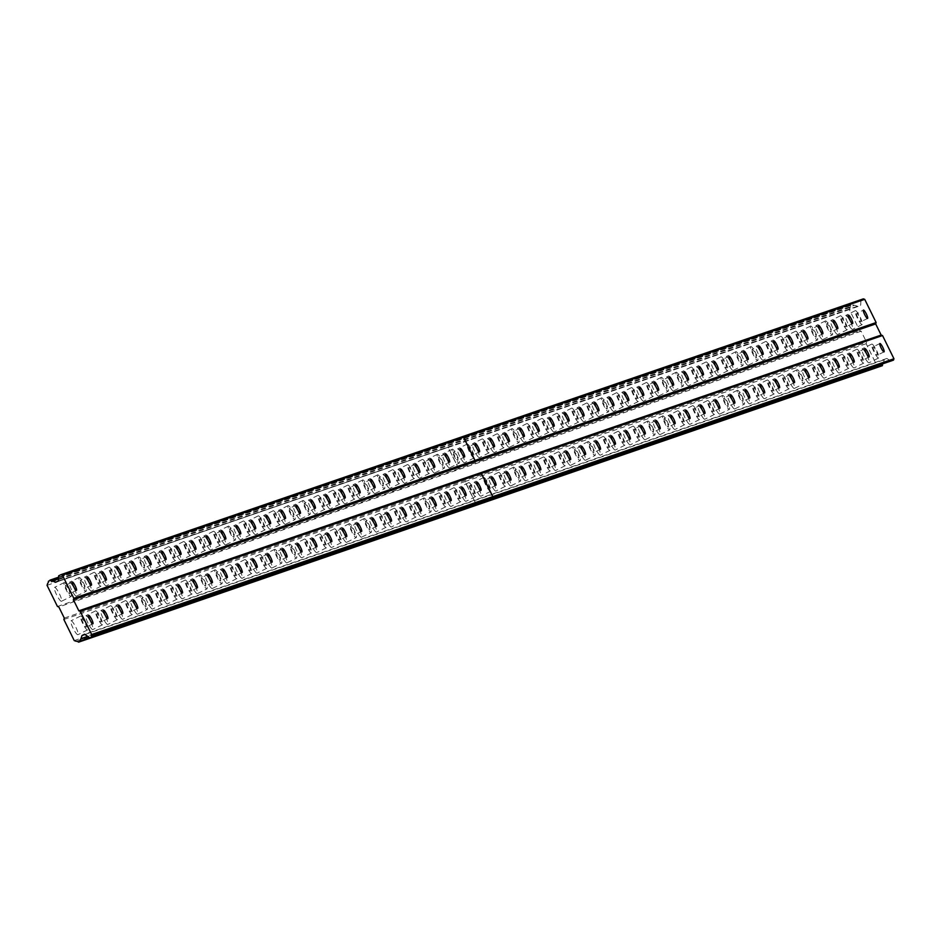 <?xml version="1.0" encoding="UTF-8"?>
<svg xmlns="http://www.w3.org/2000/svg" width="941" height="941" viewBox="0 0 941 941"><rect width="100%" height="100%" fill="white"/><g stroke="black" fill="none" stroke-linecap="round" stroke-linejoin="round"><path stroke-width="0.71" stroke-dasharray="4.71 3.53" d="M485.074 480.251A4.658 0.882 63.5 0 0 485.05 480.263A4.658 0.882 63.5 0 0 486.321 484.768A4.658 0.882 63.5 0 0 489.191 488.602A4.658 0.882 63.5 0 0 489.202 488.602A4.658 0.882 63.5 0 0 487.944 484.086A4.658 0.882 63.5 0 0 485.074 480.251M500 475.123A4.658 0.882 63.5 0 0 499.977 475.134A4.658 0.882 63.5 0 0 501.247 479.639A4.658 0.882 63.5 0 0 504.117 483.474A4.658 0.882 63.5 0 0 504.129 483.474A4.658 0.882 63.5 0 0 502.87 478.957A4.658 0.882 63.5 0 0 500 475.123M514.927 469.994A4.658 0.882 63.5 0 0 514.903 469.994A4.658 0.882 63.5 0 0 516.174 474.511A4.658 0.882 63.5 0 0 519.044 478.346A4.658 0.882 63.5 0 0 519.056 478.334A4.658 0.882 63.5 0 0 517.797 473.829A4.658 0.882 63.5 0 0 514.927 469.994L521.643 466.642M529.854 464.854A4.658 0.882 63.5 0 0 529.83 464.866A4.658 0.882 63.5 0 0 531.1 469.383A4.658 0.882 63.5 0 0 533.97 473.217A4.658 0.882 63.5 0 0 533.982 473.205A4.658 0.882 63.5 0 0 532.724 468.7A4.658 0.882 63.5 0 0 529.854 464.854L536.57 461.513M544.78 459.726A4.658 0.882 63.5 0 0 544.757 459.737A4.658 0.882 63.5 0 0 546.027 464.242A4.658 0.882 63.5 0 0 548.897 468.089A4.658 0.882 63.5 0 0 548.909 468.077A4.658 0.882 63.5 0 0 547.65 463.572A4.658 0.882 63.5 0 0 544.78 459.726L551.497 456.385M559.707 454.597A4.658 0.882 63.5 0 0 559.683 454.609A4.658 0.882 63.5 0 0 560.954 459.114A4.658 0.882 63.5 0 0 563.824 462.948A4.658 0.882 63.5 0 0 563.835 462.948A4.658 0.882 63.5 0 0 562.577 458.432A4.658 0.882 63.5 0 0 559.707 454.597M574.633 449.469A4.658 0.882 63.5 0 0 574.61 449.48A4.658 0.882 63.5 0 0 575.88 453.985A4.658 0.882 63.5 0 0 578.75 457.82A4.658 0.882 63.5 0 0 578.762 457.82A4.658 0.882 63.5 0 0 577.503 453.303A4.658 0.882 63.5 0 0 574.633 449.469M589.56 444.34A4.658 0.882 63.5 0 0 589.537 444.34A4.658 0.882 63.5 0 0 590.807 448.857A4.658 0.882 63.5 0 0 593.677 452.692A4.658 0.882 63.5 0 0 593.689 452.68A4.658 0.882 63.5 0 0 592.43 448.175A4.658 0.882 63.5 0 0 589.56 444.34L596.276 440.988M604.487 439.2A4.658 0.882 63.5 0 0 604.463 439.212A4.658 0.882 63.5 0 0 605.733 443.729A4.658 0.882 63.5 0 0 608.604 447.563A4.658 0.882 63.5 0 0 608.615 447.551A4.658 0.882 63.5 0 0 607.357 443.046A4.658 0.882 63.5 0 0 604.487 439.2L611.203 435.859M619.413 434.072A4.658 0.882 63.5 0 0 619.39 434.083A4.658 0.882 63.5 0 0 620.66 438.588A4.658 0.882 63.5 0 0 623.53 442.435A4.658 0.882 63.5 0 0 623.542 442.423A4.658 0.882 63.5 0 0 622.283 437.918A4.658 0.882 63.5 0 0 619.413 434.072L626.13 430.731M634.34 428.943A4.658 0.882 63.5 0 0 634.316 428.955A4.658 0.882 63.5 0 0 635.587 433.46A4.658 0.882 63.5 0 0 638.457 437.306A4.658 0.882 63.5 0 0 638.468 437.294A4.658 0.882 63.5 0 0 637.21 432.778A4.658 0.882 63.5 0 0 634.34 428.943M649.266 423.815A4.658 0.882 63.5 0 0 649.243 423.826A4.658 0.882 63.5 0 0 650.513 428.331A4.658 0.882 63.5 0 0 653.383 432.166A4.658 0.882 63.5 0 0 653.395 432.166A4.658 0.882 63.5 0 0 652.137 427.649A4.658 0.882 63.5 0 0 649.266 423.815M664.193 418.686A4.658 0.882 63.5 0 0 664.17 418.686A4.658 0.882 63.5 0 0 665.44 423.203A4.658 0.882 63.5 0 0 668.31 427.038A4.658 0.882 63.5 0 0 668.322 427.026A4.658 0.882 63.5 0 0 667.063 422.521A4.658 0.882 63.5 0 0 664.193 418.686L670.909 415.334M679.12 413.558A4.658 0.882 63.5 0 0 679.096 413.558A4.658 0.882 63.5 0 0 680.367 418.075A4.658 0.882 63.5 0 0 683.237 421.909A4.658 0.882 63.5 0 0 683.248 421.897A4.658 0.882 63.5 0 0 681.99 417.392A4.658 0.882 63.5 0 0 679.12 413.558L685.836 410.205M694.046 408.418A4.658 0.882 63.5 0 0 694.023 408.429A4.658 0.882 63.5 0 0 695.293 412.934A4.658 0.882 63.5 0 0 698.163 416.781A4.658 0.882 63.5 0 0 698.175 416.769A4.658 0.882 63.5 0 0 696.916 412.264A4.658 0.882 63.5 0 0 694.046 408.418M708.973 403.289A4.658 0.882 63.5 0 0 708.949 403.301A4.658 0.882 63.5 0 0 710.22 407.806A4.658 0.882 63.5 0 0 713.09 411.652A4.658 0.882 63.5 0 0 713.102 411.64A4.658 0.882 63.5 0 0 711.843 407.124A4.658 0.882 63.5 0 0 708.973 403.289M723.9 398.161A4.658 0.882 63.5 0 0 723.876 398.172A4.658 0.882 63.5 0 0 725.146 402.677A4.658 0.882 63.5 0 0 728.016 406.512A4.658 0.882 63.5 0 0 728.028 406.512A4.658 0.882 63.5 0 0 726.77 401.995A4.658 0.882 63.5 0 0 723.9 398.161M738.826 393.032A4.658 0.882 63.5 0 0 738.803 393.032A4.658 0.882 63.5 0 0 740.073 397.549A4.658 0.882 63.5 0 0 742.943 401.384A4.658 0.882 63.5 0 0 742.955 401.372A4.658 0.882 63.5 0 0 741.696 396.867A4.658 0.882 63.5 0 0 738.826 393.032L745.543 389.68M753.753 387.904A4.658 0.882 63.5 0 0 753.729 387.904A4.658 0.882 63.5 0 0 755 392.421A4.658 0.882 63.5 0 0 757.87 396.255A4.658 0.882 63.5 0 0 757.881 396.243A4.658 0.882 63.5 0 0 756.623 391.738A4.658 0.882 63.5 0 0 753.753 387.904L760.469 384.551M768.679 382.764A4.658 0.882 63.5 0 0 768.656 382.775A4.658 0.882 63.5 0 0 769.926 387.292A4.658 0.882 63.5 0 0 772.796 391.127A4.658 0.882 63.5 0 0 772.808 391.115A4.658 0.882 63.5 0 0 771.549 386.61A4.658 0.882 63.5 0 0 768.679 382.764L775.396 379.423M783.606 377.635A4.658 0.882 63.5 0 0 783.582 377.647A4.658 0.882 63.5 0 0 784.853 382.152A4.658 0.882 63.5 0 0 787.723 385.998A4.658 0.882 63.5 0 0 787.735 385.986A4.658 0.882 63.5 0 0 786.476 381.47A4.658 0.882 63.5 0 0 783.606 377.635M798.533 372.507A4.658 0.882 63.5 0 0 798.509 372.518A4.658 0.882 63.5 0 0 799.779 377.023A4.658 0.882 63.5 0 0 802.649 380.858A4.658 0.882 63.5 0 0 802.661 380.858A4.658 0.882 63.5 0 0 801.403 376.341A4.658 0.882 63.5 0 0 798.533 372.507M813.459 367.378A4.658 0.882 63.5 0 0 813.436 367.39A4.658 0.882 63.5 0 0 814.706 371.895A4.658 0.882 63.5 0 0 817.576 375.73A4.658 0.882 63.5 0 0 817.588 375.718A4.658 0.882 63.5 0 0 816.329 371.213A4.658 0.882 63.5 0 0 813.459 367.378L820.176 364.038M828.386 362.25A4.658 0.882 63.5 0 0 828.362 362.25A4.658 0.882 63.5 0 0 829.633 366.767A4.658 0.882 63.5 0 0 832.503 370.601A4.658 0.882 63.5 0 0 832.514 370.589A4.658 0.882 63.5 0 0 831.256 366.084A4.658 0.882 63.5 0 0 828.386 362.25L835.102 358.897M843.312 357.11A4.658 0.882 63.5 0 0 843.289 357.121A4.658 0.882 63.5 0 0 844.559 361.638A4.658 0.882 63.5 0 0 847.429 365.473A4.658 0.882 63.5 0 0 847.441 365.461A4.658 0.882 63.5 0 0 846.182 360.956A4.658 0.882 63.5 0 0 843.312 357.11L850.029 353.769M858.239 351.981A4.658 0.882 63.5 0 0 858.216 351.993A4.658 0.882 63.5 0 0 859.486 356.498A4.658 0.882 63.5 0 0 862.356 360.344A4.658 0.882 63.5 0 0 862.368 360.332A4.658 0.882 63.5 0 0 861.109 355.816A4.658 0.882 63.5 0 0 858.239 351.981M873.166 346.853A4.658 0.882 63.5 0 0 873.142 346.864A4.658 0.882 63.5 0 0 874.412 351.369A4.658 0.882 63.5 0 0 877.283 355.204A4.658 0.882 63.5 0 0 877.294 355.204A4.658 0.882 63.5 0 0 876.036 350.687A4.658 0.882 63.5 0 0 873.166 346.853M96.982 613.65A4.658 0.882 63.5 0 0 96.958 613.661A4.658 0.882 63.5 0 0 98.229 618.166A4.658 0.882 63.5 0 0 101.099 622.001A4.658 0.882 63.5 0 0 101.11 622.001A4.658 0.882 63.5 0 0 99.852 617.484A4.658 0.882 63.5 0 0 96.982 613.65L103.698 610.309M111.908 608.521A4.658 0.882 63.5 0 0 111.885 608.533A4.658 0.882 63.5 0 0 113.155 613.038A4.658 0.882 63.5 0 0 116.025 616.873A4.658 0.882 63.5 0 0 116.037 616.861A4.658 0.882 63.5 0 0 114.778 612.356A4.658 0.882 63.5 0 0 111.908 608.521M126.835 603.393A4.658 0.882 63.5 0 0 126.812 603.393A4.658 0.882 63.5 0 0 128.082 607.91A4.658 0.882 63.5 0 0 130.952 611.744A4.658 0.882 63.5 0 0 130.964 611.732A4.658 0.882 63.5 0 0 129.705 607.227A4.658 0.882 63.5 0 0 126.835 603.393M141.762 598.253A4.658 0.882 63.5 0 0 141.738 598.264A4.658 0.882 63.5 0 0 143.008 602.781A4.658 0.882 63.5 0 0 145.879 606.616A4.658 0.882 63.5 0 0 145.89 606.604A4.658 0.882 63.5 0 0 144.632 602.099A4.658 0.882 63.5 0 0 141.762 598.253L148.478 594.912M156.688 593.124A4.658 0.882 63.5 0 0 156.665 593.136A4.658 0.882 63.5 0 0 157.935 597.641A4.658 0.882 63.5 0 0 160.805 601.487A4.658 0.882 63.5 0 0 160.817 601.475A4.658 0.882 63.5 0 0 159.558 596.959A4.658 0.882 63.5 0 0 156.688 593.124L163.405 589.784M171.615 587.996A4.658 0.882 63.5 0 0 171.591 588.007A4.658 0.882 63.5 0 0 172.862 592.512A4.658 0.882 63.5 0 0 175.732 596.347A4.658 0.882 63.5 0 0 175.744 596.347A4.658 0.882 63.5 0 0 174.485 591.83A4.658 0.882 63.5 0 0 171.615 587.996L178.331 584.655M186.541 582.867A4.658 0.882 63.5 0 0 186.518 582.879A4.658 0.882 63.5 0 0 187.788 587.384A4.658 0.882 63.5 0 0 190.658 591.219A4.658 0.882 63.5 0 0 190.67 591.219A4.658 0.882 63.5 0 0 189.412 586.702A4.658 0.882 63.5 0 0 186.541 582.867M201.468 577.739A4.658 0.882 63.5 0 0 201.445 577.739A4.658 0.882 63.5 0 0 202.715 582.256A4.658 0.882 63.5 0 0 205.585 586.09A4.658 0.882 63.5 0 0 205.597 586.078A4.658 0.882 63.5 0 0 204.338 581.573A4.658 0.882 63.5 0 0 201.468 577.739M216.395 572.599A4.658 0.882 63.5 0 0 216.371 572.61A4.658 0.882 63.5 0 0 217.642 577.127A4.658 0.882 63.5 0 0 220.512 580.962A4.658 0.882 63.5 0 0 220.523 580.95A4.658 0.882 63.5 0 0 219.265 576.445A4.658 0.882 63.5 0 0 216.395 572.599L223.111 569.258M231.321 567.47A4.658 0.882 63.5 0 0 231.298 567.482A4.658 0.882 63.5 0 0 232.568 571.987A4.658 0.882 63.5 0 0 235.438 575.833A4.658 0.882 63.5 0 0 235.45 575.821A4.658 0.882 63.5 0 0 234.191 571.316A4.658 0.882 63.5 0 0 231.321 567.47L238.038 564.13M246.248 562.342A4.658 0.882 63.5 0 0 246.224 562.353A4.658 0.882 63.5 0 0 247.495 566.858A4.658 0.882 63.5 0 0 250.365 570.693A4.658 0.882 63.5 0 0 250.377 570.693A4.658 0.882 63.5 0 0 249.118 566.176A4.658 0.882 63.5 0 0 246.248 562.342L252.964 559.001M261.175 557.213A4.658 0.882 63.5 0 0 261.151 557.225A4.658 0.882 63.5 0 0 262.421 561.73A4.658 0.882 63.5 0 0 265.291 565.565A4.658 0.882 63.5 0 0 265.303 565.565A4.658 0.882 63.5 0 0 264.045 561.048A4.658 0.882 63.5 0 0 261.175 557.213M276.101 552.085A4.658 0.882 63.5 0 0 276.078 552.085A4.658 0.882 63.5 0 0 277.348 556.601A4.658 0.882 63.5 0 0 280.218 560.436A4.658 0.882 63.5 0 0 280.23 560.424A4.658 0.882 63.5 0 0 278.971 555.919A4.658 0.882 63.5 0 0 276.101 552.085M291.028 546.956A4.658 0.882 63.5 0 0 291.004 546.956A4.658 0.882 63.5 0 0 292.275 551.473A4.658 0.882 63.5 0 0 295.145 555.308A4.658 0.882 63.5 0 0 295.156 555.296A4.658 0.882 63.5 0 0 293.898 550.791A4.658 0.882 63.5 0 0 291.028 546.956L297.744 543.604M305.954 541.816A4.658 0.882 63.5 0 0 305.931 541.828A4.658 0.882 63.5 0 0 307.201 546.333A4.658 0.882 63.5 0 0 310.071 550.179A4.658 0.882 63.5 0 0 310.083 550.167A4.658 0.882 63.5 0 0 308.824 545.662A4.658 0.882 63.5 0 0 305.954 541.816L312.671 538.475M320.881 536.688A4.658 0.882 63.5 0 0 320.857 536.699A4.658 0.882 63.5 0 0 322.128 541.204A4.658 0.882 63.5 0 0 324.998 545.051A4.658 0.882 63.5 0 0 325.01 545.039A4.658 0.882 63.5 0 0 323.751 540.522A4.658 0.882 63.5 0 0 320.881 536.688M335.808 531.559A4.658 0.882 63.5 0 0 335.784 531.571A4.658 0.882 63.5 0 0 337.054 536.076A4.658 0.882 63.5 0 0 339.924 539.911A4.658 0.882 63.5 0 0 339.936 539.911A4.658 0.882 63.5 0 0 338.678 535.394A4.658 0.882 63.5 0 0 335.808 531.559M350.734 526.431A4.658 0.882 63.5 0 0 350.711 526.431A4.658 0.882 63.5 0 0 351.981 530.947A4.658 0.882 63.5 0 0 354.851 534.782A4.658 0.882 63.5 0 0 354.863 534.77A4.658 0.882 63.5 0 0 353.604 530.265A4.658 0.882 63.5 0 0 350.734 526.431M365.661 521.302A4.658 0.882 63.5 0 0 365.637 521.302A4.658 0.882 63.5 0 0 366.908 525.819A4.658 0.882 63.5 0 0 369.778 529.654A4.658 0.882 63.5 0 0 369.789 529.642A4.658 0.882 63.5 0 0 368.531 525.137A4.658 0.882 63.5 0 0 365.661 521.302L372.377 517.95M380.587 516.162A4.658 0.882 63.5 0 0 380.564 516.174A4.658 0.882 63.5 0 0 381.834 520.691A4.658 0.882 63.5 0 0 384.704 524.525A4.658 0.882 63.5 0 0 384.716 524.513A4.658 0.882 63.5 0 0 383.457 520.008A4.658 0.882 63.5 0 0 380.587 516.162M395.514 511.034A4.658 0.882 63.5 0 0 395.491 511.045A4.658 0.882 63.5 0 0 396.761 515.55A4.658 0.882 63.5 0 0 399.631 519.397A4.658 0.882 63.5 0 0 399.643 519.385A4.658 0.882 63.5 0 0 398.384 514.868A4.658 0.882 63.5 0 0 395.514 511.034L402.23 507.693M410.441 505.905A4.658 0.882 63.5 0 0 410.417 505.917A4.658 0.882 63.5 0 0 411.688 510.422A4.658 0.882 63.5 0 0 414.558 514.256A4.658 0.882 63.5 0 0 414.569 514.256A4.658 0.882 63.5 0 0 413.311 509.74A4.658 0.882 63.5 0 0 410.441 505.905M425.367 500.777A4.658 0.882 63.5 0 0 425.344 500.788A4.658 0.882 63.5 0 0 426.614 505.293A4.658 0.882 63.5 0 0 429.484 509.128A4.658 0.882 63.5 0 0 429.496 509.116A4.658 0.882 63.5 0 0 428.237 504.611A4.658 0.882 63.5 0 0 425.367 500.777M440.294 495.648A4.658 0.882 63.5 0 0 440.27 495.648A4.658 0.882 63.5 0 0 441.541 500.165A4.658 0.882 63.5 0 0 444.411 504A4.658 0.882 63.5 0 0 444.423 503.988A4.658 0.882 63.5 0 0 443.164 499.483A4.658 0.882 63.5 0 0 440.294 495.648L447.01 492.296M455.221 490.508A4.658 0.882 63.5 0 0 455.197 490.52A4.658 0.882 63.5 0 0 456.467 495.037A4.658 0.882 63.5 0 0 459.337 498.871A4.658 0.882 63.5 0 0 459.349 498.859A4.658 0.882 63.5 0 0 458.091 494.354A4.658 0.882 63.5 0 0 455.221 490.508L461.937 487.167M470.147 485.38A4.658 0.882 63.5 0 0 470.124 485.391A4.658 0.882 63.5 0 0 471.394 489.896A4.658 0.882 63.5 0 0 474.264 493.743A4.658 0.882 63.5 0 0 474.276 493.731A4.658 0.882 63.5 0 0 473.017 489.214A4.658 0.882 63.5 0 0 470.147 485.38L476.864 482.039M82.055 618.778A4.658 0.882 63.5 0 0 82.032 618.79A4.658 0.882 63.5 0 0 83.302 623.295A4.658 0.882 63.5 0 0 86.172 627.141A4.658 0.882 63.5 0 0 86.184 627.129A4.658 0.882 63.5 0 0 84.925 622.613A4.658 0.882 63.5 0 0 82.055 618.778L88.772 615.438M464.466 462.772A7.763 1.47 -116.5 0 1 459.679 456.373A7.763 1.47 -116.5 0 1 457.585 448.857A7.763 1.47 -116.5 0 1 457.608 448.845A7.763 1.47 -116.5 0 1 462.396 455.244A7.763 1.47 -116.5 0 1 464.501 462.76A7.763 1.47 -116.5 0 1 464.466 462.772M474.111 457.973A7.763 1.47 -116.5 0 1 469.324 451.574A7.763 1.47 -116.5 0 1 467.218 444.058A7.763 1.47 -116.5 0 1 467.254 444.046A7.763 1.47 -116.5 0 1 472.041 450.433A7.763 1.47 -116.5 0 1 474.146 457.949A7.763 1.47 -116.5 0 1 474.111 457.973M479.392 457.644A7.763 1.47 -116.5 0 1 474.605 451.245A7.763 1.47 -116.5 0 1 472.511 443.729A7.763 1.47 -116.5 0 1 472.535 443.717A7.763 1.47 -116.5 0 1 477.322 450.104A7.763 1.47 -116.5 0 1 479.428 457.62A7.763 1.47 -116.5 0 1 479.392 457.644M489.038 452.833A7.763 1.47 -116.5 0 1 484.25 446.446A7.763 1.47 -116.5 0 1 482.145 438.929A7.763 1.47 -116.5 0 1 482.18 438.906A7.763 1.47 -116.5 0 1 486.968 445.305A7.763 1.47 -116.5 0 1 489.073 452.821A7.763 1.47 -116.5 0 1 489.038 452.833M494.319 452.503A7.763 1.47 -116.5 0 1 489.532 446.116A7.763 1.47 -116.5 0 1 487.438 438.6A7.763 1.47 -116.5 0 1 487.462 438.577A7.763 1.47 -116.5 0 1 492.249 444.975A7.763 1.47 -116.5 0 1 494.354 452.492A7.763 1.47 -116.5 0 1 494.319 452.503M503.964 447.704A7.763 1.47 -116.5 0 1 499.177 441.305A7.763 1.47 -116.5 0 1 497.071 433.789A7.763 1.47 -116.5 0 1 497.107 433.777A7.763 1.47 -116.5 0 1 501.894 440.176A7.763 1.47 -116.5 0 1 504 447.693A7.763 1.47 -116.5 0 1 503.964 447.704M509.246 447.375A7.763 1.47 -116.5 0 1 504.458 440.988A7.763 1.47 -116.5 0 1 502.365 433.472A7.763 1.47 -116.5 0 1 502.388 433.448A7.763 1.47 -116.5 0 1 507.175 439.847A7.763 1.47 -116.5 0 1 509.281 447.363A7.763 1.47 -116.5 0 1 509.246 447.375L518.926 442.564A7.763 1.47 -116.5 0 1 514.104 436.177A7.763 1.47 -116.5 0 1 511.998 428.661A7.763 1.47 -116.5 0 1 512.033 428.649A7.763 1.47 -116.5 0 1 516.821 435.048A7.763 1.47 -116.5 0 1 518.926 442.564A7.763 1.47 -116.5 0 1 518.891 442.576M524.172 442.246A7.763 1.47 -116.5 0 1 519.385 435.848A7.763 1.47 -116.5 0 1 517.291 428.331A7.763 1.47 -116.5 0 1 517.315 428.32A7.763 1.47 -116.5 0 1 522.102 434.718A7.763 1.47 -116.5 0 1 524.208 442.235A7.763 1.47 -116.5 0 1 524.172 442.246M533.818 437.447A7.763 1.47 -116.5 0 1 529.03 431.049A7.763 1.47 -116.5 0 1 526.925 423.532A7.763 1.47 -116.5 0 1 526.96 423.521A7.763 1.47 -116.5 0 1 531.747 429.919A7.763 1.47 -116.5 0 1 533.853 437.436A7.763 1.47 -116.5 0 1 533.818 437.447L524.208 442.235M539.099 437.118A7.763 1.47 -116.5 0 1 534.312 430.719A7.763 1.47 -116.5 0 1 532.218 423.203A7.763 1.47 -116.5 0 1 532.241 423.191A7.763 1.47 -116.5 0 1 537.029 429.59A7.763 1.47 -116.5 0 1 539.134 437.106A7.763 1.47 -116.5 0 1 539.099 437.118M548.744 432.319A7.763 1.47 -116.5 0 1 543.957 425.92A7.763 1.47 -116.5 0 1 541.851 418.404A7.763 1.47 -116.5 0 1 541.887 418.392A7.763 1.47 -116.5 0 1 546.674 424.779A7.763 1.47 -116.5 0 1 548.779 432.295A7.763 1.47 -116.5 0 1 548.744 432.319M554.026 431.99A7.763 1.47 -116.5 0 1 549.238 425.591A7.763 1.47 -116.5 0 1 547.144 418.075A7.763 1.47 -116.5 0 1 547.168 418.063A7.763 1.47 -116.5 0 1 551.955 424.45A7.763 1.47 -116.5 0 1 554.061 431.978A7.763 1.47 -116.5 0 1 554.026 431.99M563.671 427.179A7.763 1.47 -116.5 0 1 558.883 420.792A7.763 1.47 -116.5 0 1 556.778 413.275A7.763 1.47 -116.5 0 1 556.813 413.252A7.763 1.47 -116.5 0 1 561.601 419.651A7.763 1.47 -116.5 0 1 563.706 427.167A7.763 1.47 -116.5 0 1 563.671 427.179M568.952 426.861A7.763 1.47 -116.5 0 1 564.165 420.462A7.763 1.47 -116.5 0 1 562.071 412.946A7.763 1.47 -116.5 0 1 562.095 412.934A7.763 1.47 -116.5 0 1 566.882 419.321A7.763 1.47 -116.5 0 1 568.987 426.838A7.763 1.47 -116.5 0 1 568.952 426.861M578.597 422.05A7.763 1.47 -116.5 0 1 573.81 415.663A7.763 1.47 -116.5 0 1 571.705 408.135A7.763 1.47 -116.5 0 1 571.74 408.123A7.763 1.47 -116.5 0 1 576.527 414.522A7.763 1.47 -116.5 0 1 578.633 422.038A7.763 1.47 -116.5 0 1 578.597 422.05M583.879 421.721A7.763 1.47 -116.5 0 1 579.091 415.334A7.763 1.47 -116.5 0 1 576.998 407.818A7.763 1.47 -116.5 0 1 577.021 407.794A7.763 1.47 -116.5 0 1 581.809 414.193A7.763 1.47 -116.5 0 1 583.914 421.709A7.763 1.47 -116.5 0 1 583.879 421.721M593.524 416.922A7.763 1.47 -116.5 0 1 588.737 410.523A7.763 1.47 -116.5 0 1 586.631 403.007A7.763 1.47 -116.5 0 1 586.666 402.995A7.763 1.47 -116.5 0 1 591.454 409.394A7.763 1.47 -116.5 0 1 593.559 416.91A7.763 1.47 -116.5 0 1 593.524 416.922L583.914 421.709M598.805 416.592A7.763 1.47 -116.5 0 1 594.018 410.194A7.763 1.47 -116.5 0 1 591.924 402.677A7.763 1.47 -116.5 0 1 591.948 402.666A7.763 1.47 -116.5 0 1 596.735 409.064A7.763 1.47 -116.5 0 1 598.841 416.581A7.763 1.47 -116.5 0 1 598.805 416.592L608.486 411.782A7.763 1.47 -116.5 0 1 603.663 405.395A7.763 1.47 -116.5 0 1 601.558 397.878A7.763 1.47 -116.5 0 1 601.593 397.867A7.763 1.47 -116.5 0 1 606.38 404.265A7.763 1.47 -116.5 0 1 608.486 411.782A7.763 1.47 -116.5 0 1 608.451 411.793M613.732 411.464A7.763 1.47 -116.5 0 1 608.945 405.065A7.763 1.47 -116.5 0 1 606.851 397.549A7.763 1.47 -116.5 0 1 606.874 397.537A7.763 1.47 -116.5 0 1 611.662 403.936A7.763 1.47 -116.5 0 1 613.767 411.452A7.763 1.47 -116.5 0 1 613.732 411.464M623.377 406.665A7.763 1.47 -116.5 0 1 618.59 400.266A7.763 1.47 -116.5 0 1 616.484 392.75A7.763 1.47 -116.5 0 1 616.52 392.738A7.763 1.47 -116.5 0 1 621.307 399.125A7.763 1.47 -116.5 0 1 623.413 406.653A7.763 1.47 -116.5 0 1 623.377 406.665M628.659 406.336A7.763 1.47 -116.5 0 1 623.871 399.937A7.763 1.47 -116.5 0 1 621.778 392.421A7.763 1.47 -116.5 0 1 621.801 392.409A7.763 1.47 -116.5 0 1 626.588 398.808A7.763 1.47 -116.5 0 1 628.694 406.324A7.763 1.47 -116.5 0 1 628.659 406.336M638.304 401.536A7.763 1.47 -116.5 0 1 633.516 395.138A7.763 1.47 -116.5 0 1 631.411 387.621A7.763 1.47 -116.5 0 1 631.446 387.61A7.763 1.47 -116.5 0 1 636.234 393.997A7.763 1.47 -116.5 0 1 638.339 401.513A7.763 1.47 -116.5 0 1 638.304 401.536M643.585 401.207A7.763 1.47 -116.5 0 1 638.798 394.808A7.763 1.47 -116.5 0 1 636.704 387.292A7.763 1.47 -116.5 0 1 636.728 387.28A7.763 1.47 -116.5 0 1 641.515 393.667A7.763 1.47 -116.5 0 1 643.62 401.184A7.763 1.47 -116.5 0 1 643.585 401.207M653.23 396.396A7.763 1.47 -116.5 0 1 648.443 390.009A7.763 1.47 -116.5 0 1 646.349 382.493A7.763 1.47 -116.5 0 1 646.373 382.469A7.763 1.47 -116.5 0 1 651.16 388.868A7.763 1.47 -116.5 0 1 653.266 396.384A7.763 1.47 -116.5 0 1 653.23 396.396M658.512 396.067A7.763 1.47 -116.5 0 1 653.724 389.68A7.763 1.47 -116.5 0 1 651.631 382.164A7.763 1.47 -116.5 0 1 651.654 382.14A7.763 1.47 -116.5 0 1 656.442 388.539A7.763 1.47 -116.5 0 1 658.547 396.055A7.763 1.47 -116.5 0 1 658.512 396.067L668.192 391.256A7.763 1.47 -116.5 0 1 663.37 384.869A7.763 1.47 -116.5 0 1 661.276 377.353A7.763 1.47 -116.5 0 1 661.3 377.341A7.763 1.47 -116.5 0 1 666.087 383.74A7.763 1.47 -116.5 0 1 668.192 391.256A7.763 1.47 -116.5 0 1 668.157 391.268M673.438 390.938A7.763 1.47 -116.5 0 1 668.651 384.54A7.763 1.47 -116.5 0 1 666.557 377.023A7.763 1.47 -116.5 0 1 666.581 377.012A7.763 1.47 -116.5 0 1 671.368 383.41A7.763 1.47 -116.5 0 1 673.474 390.927A7.763 1.47 -116.5 0 1 673.438 390.938L683.119 386.128A7.763 1.47 -116.5 0 1 683.084 386.139A7.763 1.47 -116.5 0 1 678.296 379.741A7.763 1.47 -116.5 0 1 676.203 372.224A7.763 1.47 -116.5 0 1 676.226 372.213A7.763 1.47 -116.5 0 1 681.013 378.611A7.763 1.47 -116.5 0 1 683.119 386.128M688.365 385.81A7.763 1.47 -116.5 0 1 683.578 379.411A7.763 1.47 -116.5 0 1 681.484 371.895A7.763 1.47 -116.5 0 1 681.507 371.883A7.763 1.47 -116.5 0 1 686.295 378.282A7.763 1.47 -116.5 0 1 688.4 385.798A7.763 1.47 -116.5 0 1 688.365 385.81M698.01 381.011A7.763 1.47 -116.5 0 1 693.223 374.612A7.763 1.47 -116.5 0 1 691.129 367.096A7.763 1.47 -116.5 0 1 691.153 367.084A7.763 1.47 -116.5 0 1 695.94 373.471A7.763 1.47 -116.5 0 1 698.046 380.999A7.763 1.47 -116.5 0 1 698.01 381.011M703.292 380.682A7.763 1.47 -116.5 0 1 698.504 374.283A7.763 1.47 -116.5 0 1 696.411 366.767A7.763 1.47 -116.5 0 1 696.434 366.755A7.763 1.47 -116.5 0 1 701.221 373.154A7.763 1.47 -116.5 0 1 703.327 380.67A7.763 1.47 -116.5 0 1 703.292 380.682M712.937 375.882A7.763 1.47 -116.5 0 1 708.15 369.484A7.763 1.47 -116.5 0 1 706.056 361.967A7.763 1.47 -116.5 0 1 706.079 361.956A7.763 1.47 -116.5 0 1 710.867 368.343A7.763 1.47 -116.5 0 1 712.972 375.859A7.763 1.47 -116.5 0 1 712.937 375.882M718.218 375.553A7.763 1.47 -116.5 0 1 713.431 369.154A7.763 1.47 -116.5 0 1 711.337 361.638A7.763 1.47 -116.5 0 1 711.361 361.626A7.763 1.47 -116.5 0 1 716.148 368.013A7.763 1.47 -116.5 0 1 718.254 375.53A7.763 1.47 -116.5 0 1 718.218 375.553M727.863 370.742A7.763 1.47 -116.5 0 1 723.076 364.355A7.763 1.47 -116.5 0 1 720.982 356.839A7.763 1.47 -116.5 0 1 721.006 356.815A7.763 1.47 -116.5 0 1 725.793 363.214A7.763 1.47 -116.5 0 1 727.899 370.73A7.763 1.47 -116.5 0 1 727.863 370.742M733.145 370.413A7.763 1.47 -116.5 0 1 728.358 364.026A7.763 1.47 -116.5 0 1 726.264 356.51A7.763 1.47 -116.5 0 1 726.287 356.486A7.763 1.47 -116.5 0 1 731.075 362.885A7.763 1.47 -116.5 0 1 733.18 370.401A7.763 1.47 -116.5 0 1 733.145 370.413L742.825 365.602A7.763 1.47 -116.5 0 1 742.79 365.614A7.763 1.47 -116.5 0 1 738.003 359.215A7.763 1.47 -116.5 0 1 735.909 351.699A7.763 1.47 -116.5 0 1 735.933 351.687A7.763 1.47 -116.5 0 1 740.72 358.086A7.763 1.47 -116.5 0 1 742.825 365.602M748.071 365.284A7.763 1.47 -116.5 0 1 743.284 358.897A7.763 1.47 -116.5 0 1 741.19 351.369A7.763 1.47 -116.5 0 1 741.214 351.358A7.763 1.47 -116.5 0 1 746.001 357.756A7.763 1.47 -116.5 0 1 748.107 365.273A7.763 1.47 -116.5 0 1 748.071 365.284L757.752 360.474A7.763 1.47 -116.5 0 1 752.929 354.087A7.763 1.47 -116.5 0 1 750.836 346.57A7.763 1.47 -116.5 0 1 750.859 346.559A7.763 1.47 -116.5 0 1 755.647 352.957A7.763 1.47 -116.5 0 1 757.752 360.474A7.763 1.47 -116.5 0 1 757.717 360.485M762.998 360.156A7.763 1.47 -116.5 0 1 758.211 353.757A7.763 1.47 -116.5 0 1 756.117 346.241A7.763 1.47 -116.5 0 1 756.141 346.229A7.763 1.47 -116.5 0 1 760.928 352.628A7.763 1.47 -116.5 0 1 763.033 360.144A7.763 1.47 -116.5 0 1 762.998 360.156M772.643 355.357A7.763 1.47 -116.5 0 1 767.856 348.958A7.763 1.47 -116.5 0 1 765.762 341.442A7.763 1.47 -116.5 0 1 765.786 341.43A7.763 1.47 -116.5 0 1 770.573 347.829A7.763 1.47 -116.5 0 1 772.679 355.345A7.763 1.47 -116.5 0 1 772.643 355.357M777.925 355.028A7.763 1.47 -116.5 0 1 773.137 348.629A7.763 1.47 -116.5 0 1 771.044 341.113A7.763 1.47 -116.5 0 1 771.067 341.101A7.763 1.47 -116.5 0 1 775.855 347.5A7.763 1.47 -116.5 0 1 777.96 355.016A7.763 1.47 -116.5 0 1 777.925 355.028M787.57 350.228A7.763 1.47 -116.5 0 1 782.783 343.83A7.763 1.47 -116.5 0 1 780.689 336.313A7.763 1.47 -116.5 0 1 780.712 336.302A7.763 1.47 -116.5 0 1 785.5 342.689A7.763 1.47 -116.5 0 1 787.605 350.205A7.763 1.47 -116.5 0 1 787.57 350.228M792.851 349.899A7.763 1.47 -116.5 0 1 788.064 343.5A7.763 1.47 -116.5 0 1 785.97 335.984A7.763 1.47 -116.5 0 1 785.994 335.972A7.763 1.47 -116.5 0 1 790.781 342.359A7.763 1.47 -116.5 0 1 792.887 349.876A7.763 1.47 -116.5 0 1 792.851 349.899M802.497 345.088A7.763 1.47 -116.5 0 1 797.709 338.701A7.763 1.47 -116.5 0 1 795.615 331.185A7.763 1.47 -116.5 0 1 795.639 331.161A7.763 1.47 -116.5 0 1 800.426 337.56A7.763 1.47 -116.5 0 1 802.532 345.076A7.763 1.47 -116.5 0 1 802.497 345.088M807.778 344.759A7.763 1.47 -116.5 0 1 802.991 338.372A7.763 1.47 -116.5 0 1 800.897 330.856A7.763 1.47 -116.5 0 1 800.92 330.832A7.763 1.47 -116.5 0 1 805.708 337.231A7.763 1.47 -116.5 0 1 807.813 344.747A7.763 1.47 -116.5 0 1 807.778 344.759L817.458 339.948A7.763 1.47 -116.5 0 1 812.636 333.561A7.763 1.47 -116.5 0 1 810.542 326.045A7.763 1.47 -116.5 0 1 810.566 326.033A7.763 1.47 -116.5 0 1 815.353 332.432A7.763 1.47 -116.5 0 1 817.458 339.948A7.763 1.47 -116.5 0 1 817.423 339.96M822.705 339.63A7.763 1.47 -116.5 0 1 817.917 333.243A7.763 1.47 -116.5 0 1 815.823 325.715A7.763 1.47 -116.5 0 1 815.847 325.704A7.763 1.47 -116.5 0 1 820.634 332.102A7.763 1.47 -116.5 0 1 822.74 339.619A7.763 1.47 -116.5 0 1 822.705 339.63L832.385 334.82A7.763 1.47 -116.5 0 1 827.562 328.433A7.763 1.47 -116.5 0 1 825.469 320.916A7.763 1.47 -116.5 0 1 825.492 320.905A7.763 1.47 -116.5 0 1 830.28 327.303A7.763 1.47 -116.5 0 1 832.385 334.82A7.763 1.47 -116.5 0 1 832.35 334.831M837.631 334.502A7.763 1.47 -116.5 0 1 832.844 328.103A7.763 1.47 -116.5 0 1 830.75 320.587A7.763 1.47 -116.5 0 1 830.774 320.575A7.763 1.47 -116.5 0 1 835.561 326.974A7.763 1.47 -116.5 0 1 837.666 334.49A7.763 1.47 -116.5 0 1 837.631 334.502M847.276 329.703A7.763 1.47 -116.5 0 1 842.489 323.304A7.763 1.47 -116.5 0 1 840.395 315.788A7.763 1.47 -116.5 0 1 840.419 315.776A7.763 1.47 -116.5 0 1 845.206 322.175A7.763 1.47 -116.5 0 1 847.312 329.691A7.763 1.47 -116.5 0 1 847.276 329.703M852.558 329.374A7.763 1.47 -116.5 0 1 847.77 322.975A7.763 1.47 -116.5 0 1 845.677 315.458A7.763 1.47 -116.5 0 1 845.7 315.447A7.763 1.47 -116.5 0 1 850.488 321.846A7.763 1.47 -116.5 0 1 852.593 329.362A7.763 1.47 -116.5 0 1 852.558 329.374M862.203 324.574A7.763 1.47 -116.5 0 1 857.416 318.176A7.763 1.47 -116.5 0 1 855.322 310.659A7.763 1.47 -116.5 0 1 855.345 310.648A7.763 1.47 -116.5 0 1 860.133 317.035A7.763 1.47 -116.5 0 1 862.238 324.551A7.763 1.47 -116.5 0 1 862.203 324.574M480.91 496.189A7.763 1.47 -116.5 0 1 476.134 489.802A7.763 1.47 -116.5 0 1 474.029 482.286A7.763 1.47 -116.5 0 1 474.064 482.262A7.763 1.47 -116.5 0 1 478.84 488.661A7.763 1.47 -116.5 0 1 480.945 496.178A7.763 1.47 -116.5 0 1 480.91 496.189M490.555 491.39A7.763 1.47 -116.5 0 1 485.779 484.991A7.763 1.47 -116.5 0 1 483.674 477.475A7.763 1.47 -116.5 0 1 483.709 477.463A7.763 1.47 -116.5 0 1 488.485 483.862A7.763 1.47 -116.5 0 1 490.59 491.378A7.763 1.47 -116.5 0 1 490.555 491.39M495.836 491.061A7.763 1.47 -116.5 0 1 491.061 484.674A7.763 1.47 -116.5 0 1 488.955 477.146A7.763 1.47 -116.5 0 1 488.991 477.134A7.763 1.47 -116.5 0 1 493.766 483.533A7.763 1.47 -116.5 0 1 495.872 491.049A7.763 1.47 -116.5 0 1 495.836 491.061M505.482 486.262A7.763 1.47 -116.5 0 1 500.706 479.863A7.763 1.47 -116.5 0 1 498.601 472.347A7.763 1.47 -116.5 0 1 498.636 472.335A7.763 1.47 -116.5 0 1 503.411 478.734A7.763 1.47 -116.5 0 1 505.517 486.25A7.763 1.47 -116.5 0 1 505.482 486.262L495.872 491.049M510.763 485.932A7.763 1.47 -116.5 0 1 505.987 479.534A7.763 1.47 -116.5 0 1 503.882 472.017A7.763 1.47 -116.5 0 1 503.917 472.006A7.763 1.47 -116.5 0 1 508.693 478.404A7.763 1.47 -116.5 0 1 510.798 485.921A7.763 1.47 -116.5 0 1 510.763 485.932L520.444 481.122A7.763 1.47 -116.5 0 1 515.633 474.735A7.763 1.47 -116.5 0 1 513.527 467.218A7.763 1.47 -116.5 0 1 513.563 467.207A7.763 1.47 -116.5 0 1 518.338 473.605A7.763 1.47 -116.5 0 1 520.444 481.122A7.763 1.47 -116.5 0 1 520.408 481.133M525.69 480.804A7.763 1.47 -116.5 0 1 520.914 474.405A7.763 1.47 -116.5 0 1 518.809 466.889A7.763 1.47 -116.5 0 1 518.844 466.877A7.763 1.47 -116.5 0 1 523.619 473.276A7.763 1.47 -116.5 0 1 525.725 480.792A7.763 1.47 -116.5 0 1 525.69 480.804M535.335 476.005A7.763 1.47 -116.5 0 1 530.559 469.606A7.763 1.47 -116.5 0 1 528.454 462.09A7.763 1.47 -116.5 0 1 528.489 462.078A7.763 1.47 -116.5 0 1 533.265 468.465A7.763 1.47 -116.5 0 1 535.37 475.981A7.763 1.47 -116.5 0 1 535.335 476.005M540.616 475.675A7.763 1.47 -116.5 0 1 535.841 469.277A7.763 1.47 -116.5 0 1 533.735 461.76A7.763 1.47 -116.5 0 1 533.77 461.749A7.763 1.47 -116.5 0 1 538.546 468.136A7.763 1.47 -116.5 0 1 540.652 475.664A7.763 1.47 -116.5 0 1 540.616 475.675M550.262 470.865A7.763 1.47 -116.5 0 1 545.486 464.478A7.763 1.47 -116.5 0 1 543.38 456.961A7.763 1.47 -116.5 0 1 543.416 456.938A7.763 1.47 -116.5 0 1 548.191 463.337A7.763 1.47 -116.5 0 1 550.297 470.853A7.763 1.47 -116.5 0 1 550.262 470.865M555.543 470.547A7.763 1.47 -116.5 0 1 550.767 464.148A7.763 1.47 -116.5 0 1 548.662 456.632A7.763 1.47 -116.5 0 1 548.697 456.62A7.763 1.47 -116.5 0 1 553.473 463.007A7.763 1.47 -116.5 0 1 555.578 470.524A7.763 1.47 -116.5 0 1 555.543 470.547M565.188 465.736A7.763 1.47 -116.5 0 1 560.413 459.349A7.763 1.47 -116.5 0 1 558.307 451.821A7.763 1.47 -116.5 0 1 558.342 451.809A7.763 1.47 -116.5 0 1 563.118 458.208A7.763 1.47 -116.5 0 1 565.223 465.724A7.763 1.47 -116.5 0 1 565.188 465.736M570.469 465.407A7.763 1.47 -116.5 0 1 565.694 459.02A7.763 1.47 -116.5 0 1 563.588 451.504A7.763 1.47 -116.5 0 1 563.624 451.48A7.763 1.47 -116.5 0 1 568.399 457.879A7.763 1.47 -116.5 0 1 570.505 465.395A7.763 1.47 -116.5 0 1 570.469 465.407L580.15 460.596A7.763 1.47 -116.5 0 1 575.339 454.209A7.763 1.47 -116.5 0 1 573.234 446.693A7.763 1.47 -116.5 0 1 573.269 446.681A7.763 1.47 -116.5 0 1 578.045 453.08A7.763 1.47 -116.5 0 1 580.15 460.596A7.763 1.47 -116.5 0 1 580.115 460.608M585.396 460.278A7.763 1.47 -116.5 0 1 580.621 453.88A7.763 1.47 -116.5 0 1 578.515 446.363A7.763 1.47 -116.5 0 1 578.55 446.352A7.763 1.47 -116.5 0 1 583.326 452.75A7.763 1.47 -116.5 0 1 585.431 460.267A7.763 1.47 -116.5 0 1 585.396 460.278L595.077 455.468A7.763 1.47 -116.5 0 1 595.041 455.479A7.763 1.47 -116.5 0 1 590.266 449.08A7.763 1.47 -116.5 0 1 588.16 441.564A7.763 1.47 -116.5 0 1 588.196 441.552A7.763 1.47 -116.5 0 1 592.971 447.951A7.763 1.47 -116.5 0 1 595.077 455.468M600.323 455.15A7.763 1.47 -116.5 0 1 595.547 448.751A7.763 1.47 -116.5 0 1 593.442 441.235A7.763 1.47 -116.5 0 1 593.477 441.223A7.763 1.47 -116.5 0 1 598.253 447.622A7.763 1.47 -116.5 0 1 600.358 455.138A7.763 1.47 -116.5 0 1 600.323 455.15M609.968 450.351A7.763 1.47 -116.5 0 1 605.192 443.952A7.763 1.47 -116.5 0 1 603.087 436.436A7.763 1.47 -116.5 0 1 603.122 436.424A7.763 1.47 -116.5 0 1 607.898 442.811A7.763 1.47 -116.5 0 1 610.003 450.327A7.763 1.47 -116.5 0 1 609.968 450.351M615.249 450.021A7.763 1.47 -116.5 0 1 610.474 443.623A7.763 1.47 -116.5 0 1 608.368 436.106A7.763 1.47 -116.5 0 1 608.404 436.095A7.763 1.47 -116.5 0 1 613.179 442.493A7.763 1.47 -116.5 0 1 615.285 450.01A7.763 1.47 -116.5 0 1 615.249 450.021M624.895 445.222A7.763 1.47 -116.5 0 1 620.119 438.824A7.763 1.47 -116.5 0 1 618.014 431.307A7.763 1.47 -116.5 0 1 618.049 431.284A7.763 1.47 -116.5 0 1 622.824 437.683A7.763 1.47 -116.5 0 1 624.93 445.199A7.763 1.47 -116.5 0 1 624.895 445.222M630.176 444.893A7.763 1.47 -116.5 0 1 625.4 438.494A7.763 1.47 -116.5 0 1 623.295 430.978A7.763 1.47 -116.5 0 1 623.33 430.966A7.763 1.47 -116.5 0 1 628.106 437.353A7.763 1.47 -116.5 0 1 630.211 444.87A7.763 1.47 -116.5 0 1 630.176 444.893M639.821 440.082A7.763 1.47 -116.5 0 1 635.046 433.695A7.763 1.47 -116.5 0 1 632.94 426.179A7.763 1.47 -116.5 0 1 632.975 426.155A7.763 1.47 -116.5 0 1 637.751 432.554A7.763 1.47 -116.5 0 1 639.856 440.07A7.763 1.47 -116.5 0 1 639.821 440.082M645.103 439.753A7.763 1.47 -116.5 0 1 640.327 433.366A7.763 1.47 -116.5 0 1 638.221 425.85A7.763 1.47 -116.5 0 1 638.257 425.826A7.763 1.47 -116.5 0 1 643.032 432.225A7.763 1.47 -116.5 0 1 645.138 439.741A7.763 1.47 -116.5 0 1 645.103 439.753L654.783 434.942A7.763 1.47 -116.5 0 1 654.748 434.954A7.763 1.47 -116.5 0 1 649.972 428.555A7.763 1.47 -116.5 0 1 647.867 421.039A7.763 1.47 -116.5 0 1 647.902 421.027A7.763 1.47 -116.5 0 1 652.678 427.426A7.763 1.47 -116.5 0 1 654.783 434.942M660.029 434.624A7.763 1.47 -116.5 0 1 655.254 428.226A7.763 1.47 -116.5 0 1 653.148 420.709A7.763 1.47 -116.5 0 1 653.183 420.698A7.763 1.47 -116.5 0 1 657.959 427.096A7.763 1.47 -116.5 0 1 660.064 434.613A7.763 1.47 -116.5 0 1 660.029 434.624L669.71 429.814A7.763 1.47 -116.5 0 1 664.899 423.426A7.763 1.47 -116.5 0 1 662.793 415.91A7.763 1.47 -116.5 0 1 662.829 415.898A7.763 1.47 -116.5 0 1 667.604 422.297A7.763 1.47 -116.5 0 1 669.71 429.814A7.763 1.47 -116.5 0 1 669.674 429.825M674.956 429.496A7.763 1.47 -116.5 0 1 670.18 423.097A7.763 1.47 -116.5 0 1 668.075 415.581A7.763 1.47 -116.5 0 1 668.11 415.569A7.763 1.47 -116.5 0 1 672.886 421.968A7.763 1.47 -116.5 0 1 674.991 429.484A7.763 1.47 -116.5 0 1 674.956 429.496M684.601 424.697A7.763 1.47 -116.5 0 1 679.825 418.298A7.763 1.47 -116.5 0 1 677.72 410.782A7.763 1.47 -116.5 0 1 677.755 410.77A7.763 1.47 -116.5 0 1 682.531 417.157A7.763 1.47 -116.5 0 1 684.636 424.685A7.763 1.47 -116.5 0 1 684.601 424.697M689.882 424.367A7.763 1.47 -116.5 0 1 685.107 417.969A7.763 1.47 -116.5 0 1 683.001 410.452A7.763 1.47 -116.5 0 1 683.037 410.441A7.763 1.47 -116.5 0 1 687.812 416.839A7.763 1.47 -116.5 0 1 689.918 424.356A7.763 1.47 -116.5 0 1 689.882 424.367M699.528 419.568A7.763 1.47 -116.5 0 1 694.752 413.17A7.763 1.47 -116.5 0 1 692.647 405.653A7.763 1.47 -116.5 0 1 692.682 405.642A7.763 1.47 -116.5 0 1 697.457 412.029A7.763 1.47 -116.5 0 1 699.563 419.545A7.763 1.47 -116.5 0 1 699.528 419.568M704.809 419.239A7.763 1.47 -116.5 0 1 700.033 412.84A7.763 1.47 -116.5 0 1 697.928 405.324A7.763 1.47 -116.5 0 1 697.963 405.312A7.763 1.47 -116.5 0 1 702.739 411.699A7.763 1.47 -116.5 0 1 704.844 419.215A7.763 1.47 -116.5 0 1 704.809 419.239M714.454 414.428A7.763 1.47 -116.5 0 1 709.679 408.041A7.763 1.47 -116.5 0 1 707.573 400.525A7.763 1.47 -116.5 0 1 707.608 400.501A7.763 1.47 -116.5 0 1 712.384 406.9A7.763 1.47 -116.5 0 1 714.49 414.416A7.763 1.47 -116.5 0 1 714.454 414.428M719.736 414.099A7.763 1.47 -116.5 0 1 714.96 407.712A7.763 1.47 -116.5 0 1 712.855 400.196A7.763 1.47 -116.5 0 1 712.89 400.172A7.763 1.47 -116.5 0 1 717.665 406.571A7.763 1.47 -116.5 0 1 719.771 414.087A7.763 1.47 -116.5 0 1 719.736 414.099L729.416 409.288A7.763 1.47 -116.5 0 1 724.605 402.901A7.763 1.47 -116.5 0 1 722.5 395.385A7.763 1.47 -116.5 0 1 722.535 395.373A7.763 1.47 -116.5 0 1 727.311 401.772A7.763 1.47 -116.5 0 1 729.416 409.288A7.763 1.47 -116.5 0 1 729.381 409.3M734.662 408.97A7.763 1.47 -116.5 0 1 729.887 402.572A7.763 1.47 -116.5 0 1 727.781 395.055A7.763 1.47 -116.5 0 1 727.816 395.044A7.763 1.47 -116.5 0 1 732.592 401.442A7.763 1.47 -116.5 0 1 734.698 408.959A7.763 1.47 -116.5 0 1 734.662 408.97L744.343 404.16A7.763 1.47 -116.5 0 1 739.532 397.772A7.763 1.47 -116.5 0 1 737.426 390.256A7.763 1.47 -116.5 0 1 737.462 390.244A7.763 1.47 -116.5 0 1 742.237 396.643A7.763 1.47 -116.5 0 1 744.343 404.16A7.763 1.47 -116.5 0 1 744.307 404.171M749.589 403.842A7.763 1.47 -116.5 0 1 744.813 397.443A7.763 1.47 -116.5 0 1 742.708 389.927A7.763 1.47 -116.5 0 1 742.743 389.915A7.763 1.47 -116.5 0 1 747.519 396.314A7.763 1.47 -116.5 0 1 749.624 403.83A7.763 1.47 -116.5 0 1 749.589 403.842M759.234 399.043A7.763 1.47 -116.5 0 1 754.459 392.644A7.763 1.47 -116.5 0 1 752.353 385.128A7.763 1.47 -116.5 0 1 752.388 385.116A7.763 1.47 -116.5 0 1 757.164 391.515A7.763 1.47 -116.5 0 1 759.269 399.031A7.763 1.47 -116.5 0 1 759.234 399.043M764.515 398.713A7.763 1.47 -116.5 0 1 759.74 392.315A7.763 1.47 -116.5 0 1 757.634 384.798A7.763 1.47 -116.5 0 1 757.67 384.787A7.763 1.47 -116.5 0 1 762.445 391.185A7.763 1.47 -116.5 0 1 764.551 398.702A7.763 1.47 -116.5 0 1 764.515 398.713M774.161 393.914A7.763 1.47 -116.5 0 1 769.385 387.516A7.763 1.47 -116.5 0 1 767.28 379.999A7.763 1.47 -116.5 0 1 767.315 379.988A7.763 1.47 -116.5 0 1 772.091 386.375A7.763 1.47 -116.5 0 1 774.196 393.891A7.763 1.47 -116.5 0 1 774.161 393.914M779.442 393.585A7.763 1.47 -116.5 0 1 774.666 387.186A7.763 1.47 -116.5 0 1 772.561 379.67A7.763 1.47 -116.5 0 1 772.596 379.658A7.763 1.47 -116.5 0 1 777.372 386.045A7.763 1.47 -116.5 0 1 779.477 393.561A7.763 1.47 -116.5 0 1 779.442 393.585M789.087 388.774A7.763 1.47 -116.5 0 1 784.312 382.387A7.763 1.47 -116.5 0 1 782.206 374.871A7.763 1.47 -116.5 0 1 782.242 374.847A7.763 1.47 -116.5 0 1 787.017 381.246A7.763 1.47 -116.5 0 1 789.123 388.762A7.763 1.47 -116.5 0 1 789.087 388.774M794.369 388.445A7.763 1.47 -116.5 0 1 789.593 382.058A7.763 1.47 -116.5 0 1 787.488 374.542A7.763 1.47 -116.5 0 1 787.523 374.518A7.763 1.47 -116.5 0 1 792.298 380.917A7.763 1.47 -116.5 0 1 794.404 388.433A7.763 1.47 -116.5 0 1 794.369 388.445L804.049 383.634A7.763 1.47 -116.5 0 1 799.238 377.247A7.763 1.47 -116.5 0 1 797.133 369.731A7.763 1.47 -116.5 0 1 797.168 369.719A7.763 1.47 -116.5 0 1 801.944 376.118A7.763 1.47 -116.5 0 1 804.049 383.634A7.763 1.47 -116.5 0 1 804.014 383.646M809.295 383.316A7.763 1.47 -116.5 0 1 804.52 376.929A7.763 1.47 -116.5 0 1 802.414 369.401A7.763 1.47 -116.5 0 1 802.45 369.39A7.763 1.47 -116.5 0 1 807.225 375.788A7.763 1.47 -116.5 0 1 809.331 383.305A7.763 1.47 -116.5 0 1 809.295 383.316M818.941 378.517A7.763 1.47 -116.5 0 1 814.165 372.118A7.763 1.47 -116.5 0 1 812.059 364.602A7.763 1.47 -116.5 0 1 812.095 364.59A7.763 1.47 -116.5 0 1 816.87 370.989A7.763 1.47 -116.5 0 1 818.976 378.505A7.763 1.47 -116.5 0 1 818.941 378.517L809.331 383.305M824.222 378.188A7.763 1.47 -116.5 0 1 819.446 371.789A7.763 1.47 -116.5 0 1 817.341 364.273A7.763 1.47 -116.5 0 1 817.376 364.261A7.763 1.47 -116.5 0 1 822.152 370.66A7.763 1.47 -116.5 0 1 824.257 378.176A7.763 1.47 -116.5 0 1 824.222 378.188M833.867 373.389A7.763 1.47 -116.5 0 1 829.092 366.99A7.763 1.47 -116.5 0 1 826.986 359.474A7.763 1.47 -116.5 0 1 827.021 359.462A7.763 1.47 -116.5 0 1 831.797 365.861A7.763 1.47 -116.5 0 1 833.902 373.377A7.763 1.47 -116.5 0 1 833.867 373.389M839.149 373.059A7.763 1.47 -116.5 0 1 834.373 366.661A7.763 1.47 -116.5 0 1 832.267 359.144A7.763 1.47 -116.5 0 1 832.303 359.133A7.763 1.47 -116.5 0 1 837.078 365.531A7.763 1.47 -116.5 0 1 839.184 373.048A7.763 1.47 -116.5 0 1 839.149 373.059M848.794 368.26A7.763 1.47 -116.5 0 1 844.018 361.862A7.763 1.47 -116.5 0 1 841.913 354.345A7.763 1.47 -116.5 0 1 841.948 354.334A7.763 1.47 -116.5 0 1 846.724 360.721A7.763 1.47 -116.5 0 1 848.829 368.237A7.763 1.47 -116.5 0 1 848.794 368.26M854.075 367.931A7.763 1.47 -116.5 0 1 849.3 361.532A7.763 1.47 -116.5 0 1 847.194 354.016A7.763 1.47 -116.5 0 1 847.229 354.004A7.763 1.47 -116.5 0 1 852.005 360.391A7.763 1.47 -116.5 0 1 854.11 367.919A7.763 1.47 -116.5 0 1 854.075 367.931M863.72 363.12A7.763 1.47 -116.5 0 1 858.945 356.733A7.763 1.47 -116.5 0 1 856.839 349.217A7.763 1.47 -116.5 0 1 856.875 349.193A7.763 1.47 -116.5 0 1 861.65 355.592A7.763 1.47 -116.5 0 1 863.756 363.108A7.763 1.47 -116.5 0 1 863.72 363.12M869.002 362.803A7.763 1.47 -116.5 0 1 864.226 356.404A7.763 1.47 -116.5 0 1 862.121 348.888A7.763 1.47 -116.5 0 1 862.156 348.876A7.763 1.47 -116.5 0 1 866.932 355.263A7.763 1.47 -116.5 0 1 869.037 362.779A7.763 1.47 -116.5 0 1 869.002 362.803M878.647 357.992A7.763 1.47 -116.5 0 1 873.871 351.605A7.763 1.47 -116.5 0 1 871.766 344.077A7.763 1.47 -116.5 0 1 871.801 344.065A7.763 1.47 -116.5 0 1 876.577 350.464A7.763 1.47 -116.5 0 1 878.682 357.98A7.763 1.47 -116.5 0 1 878.647 357.992L869.037 362.779M468.63 446.822A4.658 0.882 63.5 0 0 468.606 446.834A4.658 0.882 63.5 0 0 469.865 451.351A4.658 0.882 63.5 0 0 472.735 455.185A4.658 0.882 63.5 0 0 472.758 455.173A4.658 0.882 63.5 0 0 471.5 450.668A4.658 0.882 63.5 0 0 468.63 446.822M483.556 441.694A4.658 0.882 63.5 0 0 483.533 441.705A4.658 0.882 63.5 0 0 484.791 446.21A4.658 0.882 63.5 0 0 487.661 450.057A4.658 0.882 63.5 0 0 487.685 450.045A4.658 0.882 63.5 0 0 486.426 445.528A4.658 0.882 63.5 0 0 483.556 441.694L490.273 438.353M498.483 436.565A4.658 0.882 63.5 0 0 498.459 436.577A4.658 0.882 63.5 0 0 499.718 441.082A4.658 0.882 63.5 0 0 502.588 444.917A4.658 0.882 63.5 0 0 502.612 444.917A4.658 0.882 63.5 0 0 501.353 440.4A4.658 0.882 63.5 0 0 498.483 436.565M513.41 431.437A4.658 0.882 63.5 0 0 513.386 431.449A4.658 0.882 63.5 0 0 514.645 435.954A4.658 0.882 63.5 0 0 517.515 439.788A4.658 0.882 63.5 0 0 517.538 439.788A4.658 0.882 63.5 0 0 516.28 435.271A4.658 0.882 63.5 0 0 513.41 431.437M528.336 426.308A4.658 0.882 63.5 0 0 528.313 426.308A4.658 0.882 63.5 0 0 529.571 430.825A4.658 0.882 63.5 0 0 532.441 434.66A4.658 0.882 63.5 0 0 532.465 434.648A4.658 0.882 63.5 0 0 531.206 430.143A4.658 0.882 63.5 0 0 528.336 426.308L535.053 422.956M543.263 421.168A4.658 0.882 63.5 0 0 543.239 421.18A4.658 0.882 63.5 0 0 544.498 425.697A4.658 0.882 63.5 0 0 547.368 429.531A4.658 0.882 63.5 0 0 547.391 429.519A4.658 0.882 63.5 0 0 546.133 425.014A4.658 0.882 63.5 0 0 543.263 421.168L549.979 417.828M558.189 416.04A4.658 0.882 63.5 0 0 558.166 416.051A4.658 0.882 63.5 0 0 559.425 420.556A4.658 0.882 63.5 0 0 562.295 424.403A4.658 0.882 63.5 0 0 562.318 424.391A4.658 0.882 63.5 0 0 561.059 419.886A4.658 0.882 63.5 0 0 558.189 416.04L564.906 412.699M573.116 410.911A4.658 0.882 63.5 0 0 573.093 410.923A4.658 0.882 63.5 0 0 574.351 415.428A4.658 0.882 63.5 0 0 577.221 419.263A4.658 0.882 63.5 0 0 577.245 419.263A4.658 0.882 63.5 0 0 575.986 414.746A4.658 0.882 63.5 0 0 573.116 410.911M588.043 405.783A4.658 0.882 63.5 0 0 588.019 405.794A4.658 0.882 63.5 0 0 589.278 410.3A4.658 0.882 63.5 0 0 592.148 414.134A4.658 0.882 63.5 0 0 592.171 414.134A4.658 0.882 63.5 0 0 590.913 409.617A4.658 0.882 63.5 0 0 588.043 405.783M602.969 400.654A4.658 0.882 63.5 0 0 602.946 400.654A4.658 0.882 63.5 0 0 604.204 405.171A4.658 0.882 63.5 0 0 607.074 409.006A4.658 0.882 63.5 0 0 607.098 408.994A4.658 0.882 63.5 0 0 605.839 404.489A4.658 0.882 63.5 0 0 602.969 400.654L609.686 397.302M617.896 395.526A4.658 0.882 63.5 0 0 617.872 395.526A4.658 0.882 63.5 0 0 619.131 400.043A4.658 0.882 63.5 0 0 622.001 403.877A4.658 0.882 63.5 0 0 622.025 403.865A4.658 0.882 63.5 0 0 620.766 399.36A4.658 0.882 63.5 0 0 617.896 395.526L624.612 392.174M632.822 390.386A4.658 0.882 63.5 0 0 632.799 390.397A4.658 0.882 63.5 0 0 634.058 394.902A4.658 0.882 63.5 0 0 636.928 398.749A4.658 0.882 63.5 0 0 636.951 398.737A4.658 0.882 63.5 0 0 635.693 394.232A4.658 0.882 63.5 0 0 632.822 390.386L639.539 387.045M647.749 385.257A4.658 0.882 63.5 0 0 647.726 385.269A4.658 0.882 63.5 0 0 648.984 389.774A4.658 0.882 63.5 0 0 651.854 393.62A4.658 0.882 63.5 0 0 651.878 393.609A4.658 0.882 63.5 0 0 650.619 389.092A4.658 0.882 63.5 0 0 647.749 385.257M662.676 380.129A4.658 0.882 63.5 0 0 662.652 380.14A4.658 0.882 63.5 0 0 663.911 384.646A4.658 0.882 63.5 0 0 666.781 388.48A4.658 0.882 63.5 0 0 666.804 388.48A4.658 0.882 63.5 0 0 665.546 383.963A4.658 0.882 63.5 0 0 662.676 380.129M677.602 375A4.658 0.882 63.5 0 0 677.579 375A4.658 0.882 63.5 0 0 678.837 379.517A4.658 0.882 63.5 0 0 681.707 383.352A4.658 0.882 63.5 0 0 681.731 383.34A4.658 0.882 63.5 0 0 680.472 378.835A4.658 0.882 63.5 0 0 677.602 375L684.319 371.648M692.529 369.872A4.658 0.882 63.5 0 0 692.505 369.872A4.658 0.882 63.5 0 0 693.764 374.389A4.658 0.882 63.5 0 0 696.634 378.223A4.658 0.882 63.5 0 0 696.658 378.211A4.658 0.882 63.5 0 0 695.399 373.706A4.658 0.882 63.5 0 0 692.529 369.872L699.245 366.52M707.456 364.732A4.658 0.882 63.5 0 0 707.432 364.743A4.658 0.882 63.5 0 0 708.691 369.26A4.658 0.882 63.5 0 0 711.561 373.095A4.658 0.882 63.5 0 0 711.584 373.083A4.658 0.882 63.5 0 0 710.326 368.578A4.658 0.882 63.5 0 0 707.456 364.732L714.172 361.391M722.382 359.603A4.658 0.882 63.5 0 0 722.359 359.615A4.658 0.882 63.5 0 0 723.617 364.12A4.658 0.882 63.5 0 0 726.487 367.966A4.658 0.882 63.5 0 0 726.511 367.955A4.658 0.882 63.5 0 0 725.252 363.438A4.658 0.882 63.5 0 0 722.382 359.603M737.309 354.475A4.658 0.882 63.5 0 0 737.285 354.486A4.658 0.882 63.5 0 0 738.544 358.991A4.658 0.882 63.5 0 0 741.414 362.826A4.658 0.882 63.5 0 0 741.437 362.826A4.658 0.882 63.5 0 0 740.179 358.309A4.658 0.882 63.5 0 0 737.309 354.475M752.235 349.346A4.658 0.882 63.5 0 0 752.212 349.358A4.658 0.882 63.5 0 0 753.47 353.863A4.658 0.882 63.5 0 0 756.341 357.698A4.658 0.882 63.5 0 0 756.364 357.686A4.658 0.882 63.5 0 0 755.105 353.181A4.658 0.882 63.5 0 0 752.235 349.346L758.952 345.994M767.162 344.218A4.658 0.882 63.5 0 0 767.138 344.218A4.658 0.882 63.5 0 0 768.397 348.735A4.658 0.882 63.5 0 0 771.267 352.569A4.658 0.882 63.5 0 0 771.291 352.557A4.658 0.882 63.5 0 0 770.032 348.052A4.658 0.882 63.5 0 0 767.162 344.218L773.878 340.865M782.089 339.078A4.658 0.882 63.5 0 0 782.065 339.089A4.658 0.882 63.5 0 0 783.324 343.606A4.658 0.882 63.5 0 0 786.194 347.441A4.658 0.882 63.5 0 0 786.217 347.429A4.658 0.882 63.5 0 0 784.959 342.924A4.658 0.882 63.5 0 0 782.089 339.078M797.015 333.949A4.658 0.882 63.5 0 0 796.992 333.961A4.658 0.882 63.5 0 0 798.25 338.466A4.658 0.882 63.5 0 0 801.12 342.312A4.658 0.882 63.5 0 0 801.144 342.301A4.658 0.882 63.5 0 0 799.885 337.784A4.658 0.882 63.5 0 0 797.015 333.949M811.942 328.821A4.658 0.882 63.5 0 0 811.918 328.832A4.658 0.882 63.5 0 0 813.177 333.337A4.658 0.882 63.5 0 0 816.047 337.172A4.658 0.882 63.5 0 0 816.07 337.172A4.658 0.882 63.5 0 0 814.812 332.655A4.658 0.882 63.5 0 0 811.942 328.821M826.868 323.692A4.658 0.882 63.5 0 0 826.845 323.704A4.658 0.882 63.5 0 0 828.104 328.209A4.658 0.882 63.5 0 0 830.974 332.044A4.658 0.882 63.5 0 0 830.997 332.044A4.658 0.882 63.5 0 0 829.739 327.527A4.658 0.882 63.5 0 0 826.868 323.692L833.585 320.352M841.795 318.564A4.658 0.882 63.5 0 0 841.772 318.564A4.658 0.882 63.5 0 0 843.042 323.081A4.658 0.882 63.5 0 0 845.9 326.915A4.658 0.882 63.5 0 0 845.924 326.903A4.658 0.882 63.5 0 0 844.665 322.398A4.658 0.882 63.5 0 0 841.795 318.564L848.511 315.211M856.722 313.424A4.658 0.882 63.5 0 0 856.698 313.435A4.658 0.882 63.5 0 0 857.969 317.952A4.658 0.882 63.5 0 0 860.827 321.787A4.658 0.882 63.5 0 0 860.85 321.775A4.658 0.882 63.5 0 0 859.592 317.27A4.658 0.882 63.5 0 0 856.722 313.424L863.438 310.083M76.374 596.171A7.763 1.47 -116.5 0 1 71.587 589.772A7.763 1.47 -116.5 0 1 69.481 582.256A7.763 1.47 -116.5 0 1 69.516 582.244A7.763 1.47 -116.5 0 1 74.304 588.643A7.763 1.47 -116.5 0 1 76.409 596.159A7.763 1.47 -116.5 0 1 76.374 596.171L86.054 591.348A7.763 1.47 -116.5 0 1 81.232 584.973A7.763 1.47 -116.5 0 1 79.126 577.456A7.763 1.47 -116.5 0 1 79.162 577.445A7.763 1.47 -116.5 0 1 83.949 583.832A7.763 1.47 -116.5 0 1 86.054 591.348A7.763 1.47 -116.5 0 1 86.019 591.371M91.301 591.042A7.763 1.47 -116.5 0 1 86.513 584.643A7.763 1.47 -116.5 0 1 84.408 577.127A7.763 1.47 -116.5 0 1 84.443 577.115A7.763 1.47 -116.5 0 1 89.23 583.502A7.763 1.47 -116.5 0 1 91.336 591.019A7.763 1.47 -116.5 0 1 91.301 591.042M100.946 586.231A7.763 1.47 -116.5 0 1 96.158 579.844A7.763 1.47 -116.5 0 1 94.053 572.328A7.763 1.47 -116.5 0 1 94.088 572.304A7.763 1.47 -116.5 0 1 98.876 578.703A7.763 1.47 -116.5 0 1 100.981 586.219A7.763 1.47 -116.5 0 1 100.946 586.231M106.227 585.902A7.763 1.47 -116.5 0 1 101.44 579.515A7.763 1.47 -116.5 0 1 99.334 571.999A7.763 1.47 -116.5 0 1 99.37 571.975A7.763 1.47 -116.5 0 1 104.157 578.374A7.763 1.47 -116.5 0 1 106.262 585.89A7.763 1.47 -116.5 0 1 106.227 585.902M115.872 581.103A7.763 1.47 -116.5 0 1 111.085 574.704A7.763 1.47 -116.5 0 1 108.98 567.188A7.763 1.47 -116.5 0 1 109.015 567.176A7.763 1.47 -116.5 0 1 113.802 573.575A7.763 1.47 -116.5 0 1 115.908 581.091A7.763 1.47 -116.5 0 1 115.872 581.103M121.154 580.773A7.763 1.47 -116.5 0 1 116.366 574.386A7.763 1.47 -116.5 0 1 114.261 566.858A7.763 1.47 -116.5 0 1 114.296 566.847A7.763 1.47 -116.5 0 1 119.084 573.245A7.763 1.47 -116.5 0 1 121.189 580.762A7.763 1.47 -116.5 0 1 121.154 580.773M130.799 575.974A7.763 1.47 -116.5 0 1 126.012 569.576A7.763 1.47 -116.5 0 1 123.906 562.059A7.763 1.47 -116.5 0 1 123.941 562.048A7.763 1.47 -116.5 0 1 128.729 568.446A7.763 1.47 -116.5 0 1 130.834 575.963A7.763 1.47 -116.5 0 1 130.799 575.974M136.08 575.645A7.763 1.47 -116.5 0 1 131.293 569.246A7.763 1.47 -116.5 0 1 129.188 561.73A7.763 1.47 -116.5 0 1 129.223 561.718A7.763 1.47 -116.5 0 1 134.01 568.117A7.763 1.47 -116.5 0 1 136.116 575.633A7.763 1.47 -116.5 0 1 136.08 575.645L145.761 570.834A7.763 1.47 -116.5 0 1 140.938 564.447A7.763 1.47 -116.5 0 1 138.833 556.931A7.763 1.47 -116.5 0 1 138.868 556.919A7.763 1.47 -116.5 0 1 143.655 563.318A7.763 1.47 -116.5 0 1 145.761 570.834A7.763 1.47 -116.5 0 1 145.726 570.846M151.007 570.517A7.763 1.47 -116.5 0 1 146.22 564.118A7.763 1.47 -116.5 0 1 144.114 556.601A7.763 1.47 -116.5 0 1 144.149 556.59A7.763 1.47 -116.5 0 1 148.937 562.989A7.763 1.47 -116.5 0 1 151.042 570.505A7.763 1.47 -116.5 0 1 151.007 570.517M160.652 565.717A7.763 1.47 -116.5 0 1 155.865 559.319A7.763 1.47 -116.5 0 1 153.759 551.802A7.763 1.47 -116.5 0 1 153.795 551.791A7.763 1.47 -116.5 0 1 158.582 558.178A7.763 1.47 -116.5 0 1 160.688 565.694A7.763 1.47 -116.5 0 1 160.652 565.717L151.042 570.505M165.934 565.388A7.763 1.47 -116.5 0 1 161.146 558.989A7.763 1.47 -116.5 0 1 159.041 551.473A7.763 1.47 -116.5 0 1 159.076 551.461A7.763 1.47 -116.5 0 1 163.863 557.848A7.763 1.47 -116.5 0 1 165.969 565.376A7.763 1.47 -116.5 0 1 165.934 565.388M175.579 560.577A7.763 1.47 -116.5 0 1 170.791 554.19A7.763 1.47 -116.5 0 1 168.686 546.674A7.763 1.47 -116.5 0 1 168.721 546.65A7.763 1.47 -116.5 0 1 173.509 553.049A7.763 1.47 -116.5 0 1 175.614 560.565A7.763 1.47 -116.5 0 1 175.579 560.577M180.86 560.26A7.763 1.47 -116.5 0 1 176.073 553.861A7.763 1.47 -116.5 0 1 173.967 546.345A7.763 1.47 -116.5 0 1 174.003 546.333A7.763 1.47 -116.5 0 1 178.79 552.72A7.763 1.47 -116.5 0 1 180.895 560.236A7.763 1.47 -116.5 0 1 180.86 560.26M190.505 555.449A7.763 1.47 -116.5 0 1 185.718 549.062A7.763 1.47 -116.5 0 1 183.613 541.534A7.763 1.47 -116.5 0 1 183.648 541.522A7.763 1.47 -116.5 0 1 188.435 547.921A7.763 1.47 -116.5 0 1 190.541 555.437A7.763 1.47 -116.5 0 1 190.505 555.449M195.787 555.119A7.763 1.47 -116.5 0 1 190.999 548.732A7.763 1.47 -116.5 0 1 188.894 541.216A7.763 1.47 -116.5 0 1 188.929 541.193A7.763 1.47 -116.5 0 1 193.717 547.591A7.763 1.47 -116.5 0 1 195.822 555.108A7.763 1.47 -116.5 0 1 195.787 555.119M205.432 550.32A7.763 1.47 -116.5 0 1 200.645 543.922A7.763 1.47 -116.5 0 1 198.539 536.405A7.763 1.47 -116.5 0 1 198.575 536.394A7.763 1.47 -116.5 0 1 203.362 542.792A7.763 1.47 -116.5 0 1 205.467 550.309A7.763 1.47 -116.5 0 1 205.432 550.32M210.713 549.991A7.763 1.47 -116.5 0 1 205.926 543.592A7.763 1.47 -116.5 0 1 203.821 536.076A7.763 1.47 -116.5 0 1 203.856 536.064A7.763 1.47 -116.5 0 1 208.643 542.463A7.763 1.47 -116.5 0 1 210.749 549.979A7.763 1.47 -116.5 0 1 210.713 549.991M220.359 545.192A7.763 1.47 -116.5 0 1 215.571 538.793A7.763 1.47 -116.5 0 1 213.466 531.277A7.763 1.47 -116.5 0 1 213.501 531.265A7.763 1.47 -116.5 0 1 218.288 537.664A7.763 1.47 -116.5 0 1 220.394 545.18A7.763 1.47 -116.5 0 1 220.359 545.192L210.749 549.979M225.64 544.863A7.763 1.47 -116.5 0 1 220.853 538.464A7.763 1.47 -116.5 0 1 218.747 530.947A7.763 1.47 -116.5 0 1 218.782 530.936A7.763 1.47 -116.5 0 1 223.57 537.335A7.763 1.47 -116.5 0 1 225.675 544.851A7.763 1.47 -116.5 0 1 225.64 544.863L235.321 540.04A7.763 1.47 -116.5 0 1 235.285 540.063A7.763 1.47 -116.5 0 1 230.498 533.665A7.763 1.47 -116.5 0 1 228.392 526.148A7.763 1.47 -116.5 0 1 228.428 526.137A7.763 1.47 -116.5 0 1 233.215 532.524A7.763 1.47 -116.5 0 1 235.321 540.04M240.567 539.734A7.763 1.47 -116.5 0 1 235.779 533.335A7.763 1.47 -116.5 0 1 233.674 525.819A7.763 1.47 -116.5 0 1 233.709 525.807A7.763 1.47 -116.5 0 1 238.496 532.194A7.763 1.47 -116.5 0 1 240.602 539.722A7.763 1.47 -116.5 0 1 240.567 539.734M250.212 534.923A7.763 1.47 -116.5 0 1 245.425 528.536A7.763 1.47 -116.5 0 1 243.319 521.02A7.763 1.47 -116.5 0 1 243.354 520.996A7.763 1.47 -116.5 0 1 248.142 527.395A7.763 1.47 -116.5 0 1 250.247 534.911A7.763 1.47 -116.5 0 1 250.212 534.923M255.493 534.606A7.763 1.47 -116.5 0 1 250.706 528.207A7.763 1.47 -116.5 0 1 248.6 520.691A7.763 1.47 -116.5 0 1 248.636 520.679A7.763 1.47 -116.5 0 1 253.423 527.066A7.763 1.47 -116.5 0 1 255.529 534.582A7.763 1.47 -116.5 0 1 255.493 534.606M265.139 529.795A7.763 1.47 -116.5 0 1 260.351 523.408A7.763 1.47 -116.5 0 1 258.246 515.88A7.763 1.47 -116.5 0 1 258.281 515.868A7.763 1.47 -116.5 0 1 263.068 522.267A7.763 1.47 -116.5 0 1 265.174 529.783A7.763 1.47 -116.5 0 1 265.139 529.795M270.42 529.465A7.763 1.47 -116.5 0 1 265.633 523.078A7.763 1.47 -116.5 0 1 263.527 515.562A7.763 1.47 -116.5 0 1 263.562 515.539A7.763 1.47 -116.5 0 1 268.35 521.937A7.763 1.47 -116.5 0 1 270.455 529.454A7.763 1.47 -116.5 0 1 270.42 529.465M280.065 524.666A7.763 1.47 -116.5 0 1 275.278 518.268A7.763 1.47 -116.5 0 1 273.172 510.751A7.763 1.47 -116.5 0 1 273.208 510.74A7.763 1.47 -116.5 0 1 277.995 517.138A7.763 1.47 -116.5 0 1 280.1 524.655A7.763 1.47 -116.5 0 1 280.065 524.666M285.346 524.337A7.763 1.47 -116.5 0 1 280.559 517.938A7.763 1.47 -116.5 0 1 278.465 510.422A7.763 1.47 -116.5 0 1 278.489 510.41A7.763 1.47 -116.5 0 1 283.276 516.809A7.763 1.47 -116.5 0 1 285.382 524.325A7.763 1.47 -116.5 0 1 285.346 524.337L295.027 519.526A7.763 1.47 -116.5 0 1 290.204 513.139A7.763 1.47 -116.5 0 1 288.099 505.623A7.763 1.47 -116.5 0 1 288.134 505.611A7.763 1.47 -116.5 0 1 292.922 512.01A7.763 1.47 -116.5 0 1 295.027 519.526A7.763 1.47 -116.5 0 1 294.992 519.538M300.273 519.209A7.763 1.47 -116.5 0 1 295.486 512.81A7.763 1.47 -116.5 0 1 293.392 505.293A7.763 1.47 -116.5 0 1 293.416 505.282A7.763 1.47 -116.5 0 1 298.203 511.681A7.763 1.47 -116.5 0 1 300.308 519.197A7.763 1.47 -116.5 0 1 300.273 519.209L309.954 514.398A7.763 1.47 -116.5 0 1 309.918 514.409A7.763 1.47 -116.5 0 1 305.131 508.011A7.763 1.47 -116.5 0 1 303.026 500.494A7.763 1.47 -116.5 0 1 303.061 500.483A7.763 1.47 -116.5 0 1 307.848 506.87A7.763 1.47 -116.5 0 1 309.954 514.398M315.2 514.08A7.763 1.47 -116.5 0 1 310.412 507.681A7.763 1.47 -116.5 0 1 308.319 500.165A7.763 1.47 -116.5 0 1 308.342 500.153A7.763 1.47 -116.5 0 1 313.13 506.552A7.763 1.47 -116.5 0 1 315.235 514.068A7.763 1.47 -116.5 0 1 315.2 514.08M324.845 509.281A7.763 1.47 -116.5 0 1 320.058 502.882A7.763 1.47 -116.5 0 1 317.952 495.366A7.763 1.47 -116.5 0 1 317.987 495.354A7.763 1.47 -116.5 0 1 322.775 501.741A7.763 1.47 -116.5 0 1 324.88 509.257A7.763 1.47 -116.5 0 1 324.845 509.281M330.126 508.952A7.763 1.47 -116.5 0 1 325.339 502.553A7.763 1.47 -116.5 0 1 323.245 495.037A7.763 1.47 -116.5 0 1 323.269 495.025A7.763 1.47 -116.5 0 1 328.056 501.412A7.763 1.47 -116.5 0 1 330.162 508.928A7.763 1.47 -116.5 0 1 330.126 508.952M339.772 504.141A7.763 1.47 -116.5 0 1 334.984 497.754A7.763 1.47 -116.5 0 1 332.879 490.237A7.763 1.47 -116.5 0 1 332.914 490.214A7.763 1.47 -116.5 0 1 337.701 496.613A7.763 1.47 -116.5 0 1 339.807 504.129A7.763 1.47 -116.5 0 1 339.772 504.141M345.053 503.811A7.763 1.47 -116.5 0 1 340.266 497.424A7.763 1.47 -116.5 0 1 338.172 489.908A7.763 1.47 -116.5 0 1 338.195 489.885A7.763 1.47 -116.5 0 1 342.983 496.283A7.763 1.47 -116.5 0 1 345.088 503.8A7.763 1.47 -116.5 0 1 345.053 503.811M354.698 499.012A7.763 1.47 -116.5 0 1 349.911 492.614A7.763 1.47 -116.5 0 1 347.805 485.097A7.763 1.47 -116.5 0 1 347.841 485.085A7.763 1.47 -116.5 0 1 352.628 491.484A7.763 1.47 -116.5 0 1 354.733 499.001A7.763 1.47 -116.5 0 1 354.698 499.012M359.98 498.683A7.763 1.47 -116.5 0 1 355.192 492.284A7.763 1.47 -116.5 0 1 353.098 484.768A7.763 1.47 -116.5 0 1 353.122 484.756A7.763 1.47 -116.5 0 1 357.909 491.155A7.763 1.47 -116.5 0 1 360.015 498.671A7.763 1.47 -116.5 0 1 359.98 498.683L369.66 493.872A7.763 1.47 -116.5 0 1 369.625 493.884A7.763 1.47 -116.5 0 1 364.837 487.485A7.763 1.47 -116.5 0 1 362.732 479.969A7.763 1.47 -116.5 0 1 362.767 479.957A7.763 1.47 -116.5 0 1 367.555 486.356A7.763 1.47 -116.5 0 1 369.66 493.872M374.906 493.555A7.763 1.47 -116.5 0 1 370.119 487.156A7.763 1.47 -116.5 0 1 368.025 479.639A7.763 1.47 -116.5 0 1 368.049 479.628A7.763 1.47 -116.5 0 1 372.836 486.026A7.763 1.47 -116.5 0 1 374.941 493.543A7.763 1.47 -116.5 0 1 374.906 493.555L384.587 488.744A7.763 1.47 -116.5 0 1 379.764 482.357A7.763 1.47 -116.5 0 1 377.659 474.84A7.763 1.47 -116.5 0 1 377.694 474.829A7.763 1.47 -116.5 0 1 382.481 481.227A7.763 1.47 -116.5 0 1 384.587 488.744A7.763 1.47 -116.5 0 1 384.551 488.755M389.833 488.426A7.763 1.47 -116.5 0 1 385.045 482.027A7.763 1.47 -116.5 0 1 382.952 474.511A7.763 1.47 -116.5 0 1 382.975 474.499A7.763 1.47 -116.5 0 1 387.763 480.898A7.763 1.47 -116.5 0 1 389.868 488.414A7.763 1.47 -116.5 0 1 389.833 488.426M399.478 483.627A7.763 1.47 -116.5 0 1 394.691 477.228A7.763 1.47 -116.5 0 1 392.585 469.712A7.763 1.47 -116.5 0 1 392.62 469.7A7.763 1.47 -116.5 0 1 397.408 476.087A7.763 1.47 -116.5 0 1 399.513 483.603A7.763 1.47 -116.5 0 1 399.478 483.627M404.759 483.298A7.763 1.47 -116.5 0 1 399.972 476.899A7.763 1.47 -116.5 0 1 397.878 469.383A7.763 1.47 -116.5 0 1 397.902 469.371A7.763 1.47 -116.5 0 1 402.689 475.758A7.763 1.47 -116.5 0 1 404.795 483.274A7.763 1.47 -116.5 0 1 404.759 483.298M414.405 478.487A7.763 1.47 -116.5 0 1 409.617 472.1A7.763 1.47 -116.5 0 1 407.512 464.583A7.763 1.47 -116.5 0 1 407.547 464.56A7.763 1.47 -116.5 0 1 412.334 470.959A7.763 1.47 -116.5 0 1 414.44 478.475A7.763 1.47 -116.5 0 1 414.405 478.487M419.686 478.157A7.763 1.47 -116.5 0 1 414.899 471.77A7.763 1.47 -116.5 0 1 412.805 464.254A7.763 1.47 -116.5 0 1 412.828 464.231A7.763 1.47 -116.5 0 1 417.616 470.629A7.763 1.47 -116.5 0 1 419.721 478.146A7.763 1.47 -116.5 0 1 419.686 478.157M429.331 473.358A7.763 1.47 -116.5 0 1 424.544 466.959A7.763 1.47 -116.5 0 1 422.438 459.443A7.763 1.47 -116.5 0 1 422.474 459.431A7.763 1.47 -116.5 0 1 427.261 465.83A7.763 1.47 -116.5 0 1 429.367 473.347A7.763 1.47 -116.5 0 1 429.331 473.358M434.613 473.029A7.763 1.47 -116.5 0 1 429.825 466.642A7.763 1.47 -116.5 0 1 427.732 459.114A7.763 1.47 -116.5 0 1 427.755 459.102A7.763 1.47 -116.5 0 1 432.542 465.501A7.763 1.47 -116.5 0 1 434.648 473.017A7.763 1.47 -116.5 0 1 434.613 473.029L444.293 468.218A7.763 1.47 -116.5 0 1 439.471 461.831A7.763 1.47 -116.5 0 1 437.365 454.315A7.763 1.47 -116.5 0 1 437.4 454.303A7.763 1.47 -116.5 0 1 442.188 460.702A7.763 1.47 -116.5 0 1 444.293 468.218A7.763 1.47 -116.5 0 1 444.258 468.23M449.539 467.9A7.763 1.47 -116.5 0 1 444.752 461.502A7.763 1.47 -116.5 0 1 442.658 453.985A7.763 1.47 -116.5 0 1 442.682 453.974A7.763 1.47 -116.5 0 1 447.469 460.372A7.763 1.47 -116.5 0 1 449.575 467.889A7.763 1.47 -116.5 0 1 449.539 467.9L459.22 463.09A7.763 1.47 -116.5 0 1 454.397 456.703A7.763 1.47 -116.5 0 1 452.292 449.186A7.763 1.47 -116.5 0 1 452.327 449.175A7.763 1.47 -116.5 0 1 457.114 455.573A7.763 1.47 -116.5 0 1 459.22 463.09A7.763 1.47 -116.5 0 1 459.184 463.101M61.447 601.299A7.763 1.47 -116.5 0 1 56.66 594.9A7.763 1.47 -116.5 0 1 54.554 587.384A7.763 1.47 -116.5 0 1 54.59 587.372A7.763 1.47 -116.5 0 1 59.377 593.771A7.763 1.47 -116.5 0 1 61.483 601.287A7.763 1.47 -116.5 0 1 61.447 601.299L71.128 596.488A7.763 1.47 -116.5 0 1 66.305 590.101A7.763 1.47 -116.5 0 1 64.2 582.585A7.763 1.47 -116.5 0 1 64.235 582.573A7.763 1.47 -116.5 0 1 69.022 588.972A7.763 1.47 -116.5 0 1 71.128 596.488A7.763 1.47 -116.5 0 1 71.093 596.5M92.818 629.588A7.763 1.47 -116.5 0 1 88.042 623.201A7.763 1.47 -116.5 0 1 85.937 615.685A7.763 1.47 -116.5 0 1 85.972 615.661A7.763 1.47 -116.5 0 1 90.748 622.06A7.763 1.47 -116.5 0 1 92.853 629.576A7.763 1.47 -116.5 0 1 92.818 629.588M102.463 624.789A7.763 1.47 -116.5 0 1 97.676 618.39A7.763 1.47 -116.5 0 1 95.582 610.874A7.763 1.47 -116.5 0 1 95.617 610.862A7.763 1.47 -116.5 0 1 100.393 617.261A7.763 1.47 -116.5 0 1 102.498 624.777A7.763 1.47 -116.5 0 1 102.463 624.789M107.744 624.459A7.763 1.47 -116.5 0 1 102.969 618.072A7.763 1.47 -116.5 0 1 100.863 610.544A7.763 1.47 -116.5 0 1 100.899 610.533A7.763 1.47 -116.5 0 1 105.674 616.931A7.763 1.47 -116.5 0 1 107.78 624.448A7.763 1.47 -116.5 0 1 107.744 624.459M117.39 619.66A7.763 1.47 -116.5 0 1 112.602 613.261A7.763 1.47 -116.5 0 1 110.509 605.745A7.763 1.47 -116.5 0 1 110.544 605.733A7.763 1.47 -116.5 0 1 115.32 612.132A7.763 1.47 -116.5 0 1 117.425 619.648A7.763 1.47 -116.5 0 1 117.39 619.66M122.671 619.331A7.763 1.47 -116.5 0 1 117.896 612.932A7.763 1.47 -116.5 0 1 115.79 605.416A7.763 1.47 -116.5 0 1 115.825 605.404A7.763 1.47 -116.5 0 1 120.601 611.803A7.763 1.47 -116.5 0 1 122.706 619.319A7.763 1.47 -116.5 0 1 122.671 619.331M132.316 614.532A7.763 1.47 -116.5 0 1 127.529 608.133A7.763 1.47 -116.5 0 1 125.435 600.617A7.763 1.47 -116.5 0 1 125.471 600.605A7.763 1.47 -116.5 0 1 130.246 607.004A7.763 1.47 -116.5 0 1 132.352 614.52A7.763 1.47 -116.5 0 1 132.316 614.532L122.706 619.319M137.598 614.202A7.763 1.47 -116.5 0 1 132.822 607.804A7.763 1.47 -116.5 0 1 130.717 600.287A7.763 1.47 -116.5 0 1 130.752 600.276A7.763 1.47 -116.5 0 1 135.528 606.674A7.763 1.47 -116.5 0 1 137.633 614.191A7.763 1.47 -116.5 0 1 137.598 614.202L147.278 609.38A7.763 1.47 -116.5 0 1 147.243 609.403A7.763 1.47 -116.5 0 1 142.456 603.005A7.763 1.47 -116.5 0 1 140.362 595.488A7.763 1.47 -116.5 0 1 140.397 595.477A7.763 1.47 -116.5 0 1 145.173 601.864A7.763 1.47 -116.5 0 1 147.278 609.38M152.524 609.074A7.763 1.47 -116.5 0 1 147.749 602.675A7.763 1.47 -116.5 0 1 145.643 595.159A7.763 1.47 -116.5 0 1 145.679 595.147A7.763 1.47 -116.5 0 1 150.454 601.534A7.763 1.47 -116.5 0 1 152.56 609.05A7.763 1.47 -116.5 0 1 152.524 609.074M162.17 604.263A7.763 1.47 -116.5 0 1 157.382 597.876A7.763 1.47 -116.5 0 1 155.289 590.36A7.763 1.47 -116.5 0 1 155.324 590.336A7.763 1.47 -116.5 0 1 160.099 596.735A7.763 1.47 -116.5 0 1 162.205 604.251A7.763 1.47 -116.5 0 1 162.17 604.263M167.451 603.946A7.763 1.47 -116.5 0 1 162.675 597.547A7.763 1.47 -116.5 0 1 160.57 590.031A7.763 1.47 -116.5 0 1 160.605 590.007A7.763 1.47 -116.5 0 1 165.381 596.406A7.763 1.47 -116.5 0 1 167.486 603.922A7.763 1.47 -116.5 0 1 167.451 603.946M177.096 599.135A7.763 1.47 -116.5 0 1 172.321 592.736A7.763 1.47 -116.5 0 1 170.215 585.22A7.763 1.47 -116.5 0 1 170.25 585.208A7.763 1.47 -116.5 0 1 175.026 591.607A7.763 1.47 -116.5 0 1 177.131 599.123A7.763 1.47 -116.5 0 1 177.096 599.135M182.378 598.805A7.763 1.47 -116.5 0 1 177.602 592.418A7.763 1.47 -116.5 0 1 175.496 584.902A7.763 1.47 -116.5 0 1 175.532 584.879A7.763 1.47 -116.5 0 1 180.307 591.277A7.763 1.47 -116.5 0 1 182.413 598.794A7.763 1.47 -116.5 0 1 182.378 598.805M192.023 594.006A7.763 1.47 -116.5 0 1 187.247 587.607A7.763 1.47 -116.5 0 1 185.142 580.091A7.763 1.47 -116.5 0 1 185.177 580.079A7.763 1.47 -116.5 0 1 189.953 586.478A7.763 1.47 -116.5 0 1 192.058 593.994A7.763 1.47 -116.5 0 1 192.023 594.006M197.304 593.677A7.763 1.47 -116.5 0 1 192.529 587.278A7.763 1.47 -116.5 0 1 190.423 579.762A7.763 1.47 -116.5 0 1 190.458 579.75A7.763 1.47 -116.5 0 1 195.234 586.149A7.763 1.47 -116.5 0 1 197.339 593.665A7.763 1.47 -116.5 0 1 197.304 593.677L206.985 588.866A7.763 1.47 -116.5 0 1 202.174 582.479A7.763 1.47 -116.5 0 1 200.068 574.963A7.763 1.47 -116.5 0 1 200.104 574.951A7.763 1.47 -116.5 0 1 204.879 581.35A7.763 1.47 -116.5 0 1 206.985 588.866A7.763 1.47 -116.5 0 1 206.949 588.878M212.231 588.548A7.763 1.47 -116.5 0 1 207.455 582.15A7.763 1.47 -116.5 0 1 205.35 574.633A7.763 1.47 -116.5 0 1 205.385 574.622A7.763 1.47 -116.5 0 1 210.161 581.02A7.763 1.47 -116.5 0 1 212.266 588.537A7.763 1.47 -116.5 0 1 212.231 588.548L221.911 583.726A7.763 1.47 -116.5 0 1 221.876 583.749A7.763 1.47 -116.5 0 1 217.1 577.351A7.763 1.47 -116.5 0 1 214.995 569.834A7.763 1.47 -116.5 0 1 215.03 569.823A7.763 1.47 -116.5 0 1 219.806 576.21A7.763 1.47 -116.5 0 1 221.911 583.726M227.157 583.42A7.763 1.47 -116.5 0 1 222.382 577.021A7.763 1.47 -116.5 0 1 220.276 569.505A7.763 1.47 -116.5 0 1 220.312 569.493A7.763 1.47 -116.5 0 1 225.087 575.88A7.763 1.47 -116.5 0 1 227.193 583.408A7.763 1.47 -116.5 0 1 227.157 583.42M236.803 578.609A7.763 1.47 -116.5 0 1 232.027 572.222A7.763 1.47 -116.5 0 1 229.922 564.706A7.763 1.47 -116.5 0 1 229.957 564.682A7.763 1.47 -116.5 0 1 234.732 571.081A7.763 1.47 -116.5 0 1 236.838 578.597A7.763 1.47 -116.5 0 1 236.803 578.609M242.084 578.292A7.763 1.47 -116.5 0 1 237.308 571.893A7.763 1.47 -116.5 0 1 235.203 564.377A7.763 1.47 -116.5 0 1 235.238 564.365A7.763 1.47 -116.5 0 1 240.014 570.752A7.763 1.47 -116.5 0 1 242.119 578.268A7.763 1.47 -116.5 0 1 242.084 578.292M251.729 573.481A7.763 1.47 -116.5 0 1 246.954 567.094A7.763 1.47 -116.5 0 1 244.848 559.566A7.763 1.47 -116.5 0 1 244.883 559.554A7.763 1.47 -116.5 0 1 249.659 565.953A7.763 1.47 -116.5 0 1 251.765 573.469A7.763 1.47 -116.5 0 1 251.729 573.481M257.011 573.151A7.763 1.47 -116.5 0 1 252.235 566.764A7.763 1.47 -116.5 0 1 250.13 559.248A7.763 1.47 -116.5 0 1 250.165 559.225A7.763 1.47 -116.5 0 1 254.94 565.623A7.763 1.47 -116.5 0 1 257.046 573.14A7.763 1.47 -116.5 0 1 257.011 573.151M266.656 568.352A7.763 1.47 -116.5 0 1 261.88 561.953A7.763 1.47 -116.5 0 1 259.775 554.437A7.763 1.47 -116.5 0 1 259.81 554.425A7.763 1.47 -116.5 0 1 264.586 560.824A7.763 1.47 -116.5 0 1 266.691 568.34A7.763 1.47 -116.5 0 1 266.656 568.352M271.937 568.023A7.763 1.47 -116.5 0 1 267.162 561.624A7.763 1.47 -116.5 0 1 265.056 554.108A7.763 1.47 -116.5 0 1 265.091 554.096A7.763 1.47 -116.5 0 1 269.867 560.495A7.763 1.47 -116.5 0 1 271.973 568.011A7.763 1.47 -116.5 0 1 271.937 568.023L281.618 563.212A7.763 1.47 -116.5 0 1 281.582 563.224A7.763 1.47 -116.5 0 1 276.807 556.825A7.763 1.47 -116.5 0 1 274.701 549.309A7.763 1.47 -116.5 0 1 274.737 549.297A7.763 1.47 -116.5 0 1 279.512 555.696A7.763 1.47 -116.5 0 1 281.618 563.212M286.864 562.894A7.763 1.47 -116.5 0 1 282.088 556.496A7.763 1.47 -116.5 0 1 279.983 548.979A7.763 1.47 -116.5 0 1 280.018 548.968A7.763 1.47 -116.5 0 1 284.794 555.366A7.763 1.47 -116.5 0 1 286.899 562.883A7.763 1.47 -116.5 0 1 286.864 562.894L296.544 558.084A7.763 1.47 -116.5 0 1 291.734 551.697A7.763 1.47 -116.5 0 1 289.628 544.18A7.763 1.47 -116.5 0 1 289.663 544.169A7.763 1.47 -116.5 0 1 294.439 550.556A7.763 1.47 -116.5 0 1 296.544 558.084A7.763 1.47 -116.5 0 1 296.509 558.095M301.79 557.766A7.763 1.47 -116.5 0 1 297.015 551.367A7.763 1.47 -116.5 0 1 294.909 543.851A7.763 1.47 -116.5 0 1 294.945 543.839A7.763 1.47 -116.5 0 1 299.72 550.238A7.763 1.47 -116.5 0 1 301.826 557.754A7.763 1.47 -116.5 0 1 301.79 557.766M311.436 552.967A7.763 1.47 -116.5 0 1 306.66 546.568A7.763 1.47 -116.5 0 1 304.555 539.052A7.763 1.47 -116.5 0 1 304.59 539.04A7.763 1.47 -116.5 0 1 309.366 545.427A7.763 1.47 -116.5 0 1 311.471 552.943A7.763 1.47 -116.5 0 1 311.436 552.967M316.717 552.638A7.763 1.47 -116.5 0 1 311.942 546.239A7.763 1.47 -116.5 0 1 309.836 538.722A7.763 1.47 -116.5 0 1 309.871 538.711A7.763 1.47 -116.5 0 1 314.647 545.098A7.763 1.47 -116.5 0 1 316.752 552.614A7.763 1.47 -116.5 0 1 316.717 552.638M326.362 547.827A7.763 1.47 -116.5 0 1 321.587 541.44A7.763 1.47 -116.5 0 1 319.481 533.923A7.763 1.47 -116.5 0 1 319.517 533.9A7.763 1.47 -116.5 0 1 324.292 540.299A7.763 1.47 -116.5 0 1 326.398 547.815A7.763 1.47 -116.5 0 1 326.362 547.827M331.644 547.497A7.763 1.47 -116.5 0 1 326.868 541.11A7.763 1.47 -116.5 0 1 324.763 533.594A7.763 1.47 -116.5 0 1 324.798 533.571A7.763 1.47 -116.5 0 1 329.573 539.969A7.763 1.47 -116.5 0 1 331.679 547.486A7.763 1.47 -116.5 0 1 331.644 547.497M341.289 542.698A7.763 1.47 -116.5 0 1 336.513 536.299A7.763 1.47 -116.5 0 1 334.408 528.783A7.763 1.47 -116.5 0 1 334.443 528.771A7.763 1.47 -116.5 0 1 339.219 535.17A7.763 1.47 -116.5 0 1 341.324 542.686A7.763 1.47 -116.5 0 1 341.289 542.698M346.57 542.369A7.763 1.47 -116.5 0 1 341.795 535.97A7.763 1.47 -116.5 0 1 339.689 528.454A7.763 1.47 -116.5 0 1 339.725 528.442A7.763 1.47 -116.5 0 1 344.5 534.841A7.763 1.47 -116.5 0 1 346.606 542.357A7.763 1.47 -116.5 0 1 346.57 542.369L356.251 537.558A7.763 1.47 -116.5 0 1 351.44 531.171A7.763 1.47 -116.5 0 1 349.334 523.655A7.763 1.47 -116.5 0 1 349.37 523.643A7.763 1.47 -116.5 0 1 354.145 530.042A7.763 1.47 -116.5 0 1 356.251 537.558A7.763 1.47 -116.5 0 1 356.216 537.57M361.497 537.24A7.763 1.47 -116.5 0 1 356.721 530.842A7.763 1.47 -116.5 0 1 354.616 523.325A7.763 1.47 -116.5 0 1 354.651 523.314A7.763 1.47 -116.5 0 1 359.427 529.712A7.763 1.47 -116.5 0 1 361.532 537.229A7.763 1.47 -116.5 0 1 361.497 537.24L371.177 532.43A7.763 1.47 -116.5 0 1 366.367 526.043A7.763 1.47 -116.5 0 1 364.261 518.526A7.763 1.47 -116.5 0 1 364.296 518.515A7.763 1.47 -116.5 0 1 369.072 524.902A7.763 1.47 -116.5 0 1 371.177 532.43A7.763 1.47 -116.5 0 1 371.142 532.441M376.424 532.112A7.763 1.47 -116.5 0 1 371.648 525.713A7.763 1.47 -116.5 0 1 369.542 518.197A7.763 1.47 -116.5 0 1 369.578 518.185A7.763 1.47 -116.5 0 1 374.353 524.584A7.763 1.47 -116.5 0 1 376.459 532.1A7.763 1.47 -116.5 0 1 376.424 532.112M386.069 527.313A7.763 1.47 -116.5 0 1 381.293 520.914A7.763 1.47 -116.5 0 1 379.188 513.398A7.763 1.47 -116.5 0 1 379.223 513.386A7.763 1.47 -116.5 0 1 383.999 519.773A7.763 1.47 -116.5 0 1 386.104 527.289A7.763 1.47 -116.5 0 1 386.069 527.313M391.35 526.984A7.763 1.47 -116.5 0 1 386.575 520.585A7.763 1.47 -116.5 0 1 384.469 513.068A7.763 1.47 -116.5 0 1 384.504 513.057A7.763 1.47 -116.5 0 1 389.28 519.444A7.763 1.47 -116.5 0 1 391.385 526.96A7.763 1.47 -116.5 0 1 391.35 526.984M400.995 522.173A7.763 1.47 -116.5 0 1 396.22 515.786A7.763 1.47 -116.5 0 1 394.114 508.269A7.763 1.47 -116.5 0 1 394.15 508.246A7.763 1.47 -116.5 0 1 398.925 514.645A7.763 1.47 -116.5 0 1 401.031 522.161A7.763 1.47 -116.5 0 1 400.995 522.173M406.277 521.843A7.763 1.47 -116.5 0 1 401.501 515.456A7.763 1.47 -116.5 0 1 399.396 507.94A7.763 1.47 -116.5 0 1 399.431 507.917A7.763 1.47 -116.5 0 1 404.207 514.315A7.763 1.47 -116.5 0 1 406.312 521.832A7.763 1.47 -116.5 0 1 406.277 521.843M415.922 517.044A7.763 1.47 -116.5 0 1 411.146 510.645A7.763 1.47 -116.5 0 1 409.041 503.129A7.763 1.47 -116.5 0 1 409.076 503.117A7.763 1.47 -116.5 0 1 413.852 509.516A7.763 1.47 -116.5 0 1 415.957 517.032A7.763 1.47 -116.5 0 1 415.922 517.044M421.203 516.715A7.763 1.47 -116.5 0 1 416.428 510.328A7.763 1.47 -116.5 0 1 414.322 502.8A7.763 1.47 -116.5 0 1 414.358 502.788A7.763 1.47 -116.5 0 1 419.133 509.187A7.763 1.47 -116.5 0 1 421.239 516.703A7.763 1.47 -116.5 0 1 421.203 516.715L430.884 511.904A7.763 1.47 -116.5 0 1 426.073 505.517A7.763 1.47 -116.5 0 1 423.968 498.001A7.763 1.47 -116.5 0 1 424.003 497.989A7.763 1.47 -116.5 0 1 428.778 504.388A7.763 1.47 -116.5 0 1 430.884 511.904A7.763 1.47 -116.5 0 1 430.849 511.916M436.13 511.586A7.763 1.47 -116.5 0 1 431.354 505.188A7.763 1.47 -116.5 0 1 429.249 497.671A7.763 1.47 -116.5 0 1 429.284 497.66A7.763 1.47 -116.5 0 1 434.06 504.058A7.763 1.47 -116.5 0 1 436.165 511.575A7.763 1.47 -116.5 0 1 436.13 511.586M445.775 506.787A7.763 1.47 -116.5 0 1 441 500.389A7.763 1.47 -116.5 0 1 438.894 492.872A7.763 1.47 -116.5 0 1 438.929 492.861A7.763 1.47 -116.5 0 1 443.705 499.259A7.763 1.47 -116.5 0 1 445.811 506.776A7.763 1.47 -116.5 0 1 445.775 506.787L436.165 511.575M451.057 506.458A7.763 1.47 -116.5 0 1 446.281 500.059A7.763 1.47 -116.5 0 1 444.176 492.543A7.763 1.47 -116.5 0 1 444.211 492.531A7.763 1.47 -116.5 0 1 448.986 498.93A7.763 1.47 -116.5 0 1 451.092 506.446A7.763 1.47 -116.5 0 1 451.057 506.458M460.702 501.659A7.763 1.47 -116.5 0 1 455.926 495.26A7.763 1.47 -116.5 0 1 453.821 487.744A7.763 1.47 -116.5 0 1 453.856 487.732A7.763 1.47 -116.5 0 1 458.632 494.119A7.763 1.47 -116.5 0 1 460.737 501.635A7.763 1.47 -116.5 0 1 460.702 501.659M465.983 501.33A7.763 1.47 -116.5 0 1 461.208 494.931A7.763 1.47 -116.5 0 1 459.102 487.414A7.763 1.47 -116.5 0 1 459.137 487.403A7.763 1.47 -116.5 0 1 463.913 493.79A7.763 1.47 -116.5 0 1 466.018 501.306A7.763 1.47 -116.5 0 1 465.983 501.33M475.628 496.519A7.763 1.47 -116.5 0 1 470.853 490.132A7.763 1.47 -116.5 0 1 468.747 482.615A7.763 1.47 -116.5 0 1 468.783 482.592A7.763 1.47 -116.5 0 1 473.558 488.991A7.763 1.47 -116.5 0 1 475.664 496.507A7.763 1.47 -116.5 0 1 475.628 496.519M77.891 634.728A7.763 1.47 -116.5 0 1 73.116 628.329A7.763 1.47 -116.5 0 1 71.01 620.813A7.763 1.47 -116.5 0 1 71.046 620.801A7.763 1.47 -116.5 0 1 75.821 627.188A7.763 1.47 -116.5 0 1 77.927 634.705A7.763 1.47 -116.5 0 1 77.891 634.728M87.537 629.917A7.763 1.47 -116.5 0 1 82.749 623.53A7.763 1.47 -116.5 0 1 80.655 616.014A7.763 1.47 -116.5 0 1 80.691 615.99A7.763 1.47 -116.5 0 1 85.466 622.389A7.763 1.47 -116.5 0 1 87.572 629.905A7.763 1.47 -116.5 0 1 87.537 629.917M80.538 580.221A4.658 0.882 63.5 0 0 80.514 580.232A4.658 0.882 63.5 0 0 81.773 584.749A4.658 0.882 63.5 0 0 84.643 588.584A4.658 0.882 63.5 0 0 84.666 588.572A4.658 0.882 63.5 0 0 83.408 584.067A4.658 0.882 63.5 0 0 80.538 580.221L87.242 576.88M95.464 575.092A4.658 0.882 63.5 0 0 95.441 575.104A4.658 0.882 63.5 0 0 96.7 579.609A4.658 0.882 63.5 0 0 99.57 583.455A4.658 0.882 63.5 0 0 99.593 583.444A4.658 0.882 63.5 0 0 98.334 578.927A4.658 0.882 63.5 0 0 95.464 575.092M110.391 569.964A4.658 0.882 63.5 0 0 110.368 569.975A4.658 0.882 63.5 0 0 111.626 574.481A4.658 0.882 63.5 0 0 114.496 578.315A4.658 0.882 63.5 0 0 114.52 578.315A4.658 0.882 63.5 0 0 113.261 573.798A4.658 0.882 63.5 0 0 110.391 569.964L117.096 566.623M125.318 564.835A4.658 0.882 63.5 0 0 125.294 564.847A4.658 0.882 63.5 0 0 126.553 569.352A4.658 0.882 63.5 0 0 129.423 573.187A4.658 0.882 63.5 0 0 129.446 573.175A4.658 0.882 63.5 0 0 128.188 568.67A4.658 0.882 63.5 0 0 125.318 564.835M140.244 559.707A4.658 0.882 63.5 0 0 140.221 559.707A4.658 0.882 63.5 0 0 141.479 564.224A4.658 0.882 63.5 0 0 144.349 568.058A4.658 0.882 63.5 0 0 144.373 568.046A4.658 0.882 63.5 0 0 143.114 563.541A4.658 0.882 63.5 0 0 140.244 559.707M155.171 554.567A4.658 0.882 63.5 0 0 155.147 554.578A4.658 0.882 63.5 0 0 156.406 559.095A4.658 0.882 63.5 0 0 159.276 562.93A4.658 0.882 63.5 0 0 159.3 562.918A4.658 0.882 63.5 0 0 158.041 558.413A4.658 0.882 63.5 0 0 155.171 554.567M170.098 549.438A4.658 0.882 63.5 0 0 170.074 549.45A4.658 0.882 63.5 0 0 171.333 553.955A4.658 0.882 63.5 0 0 174.203 557.801A4.658 0.882 63.5 0 0 174.226 557.79A4.658 0.882 63.5 0 0 172.968 553.273A4.658 0.882 63.5 0 0 170.098 549.438L176.814 546.098M185.024 544.31A4.658 0.882 63.5 0 0 185.001 544.321A4.658 0.882 63.5 0 0 186.259 548.826A4.658 0.882 63.5 0 0 189.129 552.661A4.658 0.882 63.5 0 0 189.153 552.661A4.658 0.882 63.5 0 0 187.894 548.144A4.658 0.882 63.5 0 0 185.024 544.31L191.741 540.969M199.951 539.181A4.658 0.882 63.5 0 0 199.927 539.193A4.658 0.882 63.5 0 0 201.186 543.698A4.658 0.882 63.5 0 0 204.056 547.533A4.658 0.882 63.5 0 0 204.079 547.533A4.658 0.882 63.5 0 0 202.821 543.016A4.658 0.882 63.5 0 0 199.951 539.181M214.877 534.053A4.658 0.882 63.5 0 0 214.854 534.053A4.658 0.882 63.5 0 0 216.112 538.57A4.658 0.882 63.5 0 0 218.982 542.404A4.658 0.882 63.5 0 0 219.006 542.392A4.658 0.882 63.5 0 0 217.747 537.887A4.658 0.882 63.5 0 0 214.877 534.053M229.804 528.913A4.658 0.882 63.5 0 0 229.78 528.924A4.658 0.882 63.5 0 0 231.039 533.441A4.658 0.882 63.5 0 0 233.909 537.276A4.658 0.882 63.5 0 0 233.933 537.264A4.658 0.882 63.5 0 0 232.674 532.759A4.658 0.882 63.5 0 0 229.804 528.913L236.52 525.572M244.731 523.784A4.658 0.882 63.5 0 0 244.707 523.796A4.658 0.882 63.5 0 0 245.966 528.301A4.658 0.882 63.5 0 0 248.836 532.147A4.658 0.882 63.5 0 0 248.859 532.135A4.658 0.882 63.5 0 0 247.601 527.63A4.658 0.882 63.5 0 0 244.731 523.784L251.447 520.444M259.657 518.656A4.658 0.882 63.5 0 0 259.634 518.667A4.658 0.882 63.5 0 0 260.892 523.172A4.658 0.882 63.5 0 0 263.762 527.007A4.658 0.882 63.5 0 0 263.786 527.007A4.658 0.882 63.5 0 0 262.527 522.49A4.658 0.882 63.5 0 0 259.657 518.656L266.374 515.315M274.584 513.527A4.658 0.882 63.5 0 0 274.56 513.539A4.658 0.882 63.5 0 0 275.819 518.044A4.658 0.882 63.5 0 0 278.689 521.879A4.658 0.882 63.5 0 0 278.712 521.879A4.658 0.882 63.5 0 0 277.454 517.362A4.658 0.882 63.5 0 0 274.584 513.527M289.51 508.399A4.658 0.882 63.5 0 0 289.487 508.399A4.658 0.882 63.5 0 0 290.745 512.916A4.658 0.882 63.5 0 0 293.616 516.75A4.658 0.882 63.5 0 0 293.639 516.738A4.658 0.882 63.5 0 0 292.38 512.233A4.658 0.882 63.5 0 0 289.51 508.399M304.437 503.27A4.658 0.882 63.5 0 0 304.413 503.27A4.658 0.882 63.5 0 0 305.672 507.787A4.658 0.882 63.5 0 0 308.542 511.622A4.658 0.882 63.5 0 0 308.566 511.61A4.658 0.882 63.5 0 0 307.307 507.105A4.658 0.882 63.5 0 0 304.437 503.27L311.153 499.918M319.364 498.13A4.658 0.882 63.5 0 0 319.34 498.142A4.658 0.882 63.5 0 0 320.599 502.647A4.658 0.882 63.5 0 0 323.469 506.493A4.658 0.882 63.5 0 0 323.492 506.481A4.658 0.882 63.5 0 0 322.234 501.976A4.658 0.882 63.5 0 0 319.364 498.13L326.08 494.79M334.29 493.002A4.658 0.882 63.5 0 0 334.267 493.013A4.658 0.882 63.5 0 0 335.525 497.518A4.658 0.882 63.5 0 0 338.395 501.365A4.658 0.882 63.5 0 0 338.419 501.353A4.658 0.882 63.5 0 0 337.16 496.836A4.658 0.882 63.5 0 0 334.29 493.002L341.007 489.661M349.217 487.873A4.658 0.882 63.5 0 0 349.193 487.885A4.658 0.882 63.5 0 0 350.452 492.39A4.658 0.882 63.5 0 0 353.322 496.225A4.658 0.882 63.5 0 0 353.345 496.225A4.658 0.882 63.5 0 0 352.087 491.708A4.658 0.882 63.5 0 0 349.217 487.873M364.143 482.745A4.658 0.882 63.5 0 0 364.12 482.745A4.658 0.882 63.5 0 0 365.379 487.262A4.658 0.882 63.5 0 0 368.249 491.096A4.658 0.882 63.5 0 0 368.272 491.084A4.658 0.882 63.5 0 0 367.014 486.579A4.658 0.882 63.5 0 0 364.143 482.745M379.07 477.616A4.658 0.882 63.5 0 0 379.047 477.616A4.658 0.882 63.5 0 0 380.305 482.133A4.658 0.882 63.5 0 0 383.175 485.968A4.658 0.882 63.5 0 0 383.199 485.956A4.658 0.882 63.5 0 0 381.94 481.451A4.658 0.882 63.5 0 0 379.07 477.616L385.786 474.264M393.997 472.476A4.658 0.882 63.5 0 0 393.973 472.488A4.658 0.882 63.5 0 0 395.232 477.005A4.658 0.882 63.5 0 0 398.102 480.839A4.658 0.882 63.5 0 0 398.125 480.827A4.658 0.882 63.5 0 0 396.867 476.322A4.658 0.882 63.5 0 0 393.997 472.476L400.713 469.136M408.923 467.348A4.658 0.882 63.5 0 0 408.9 467.359A4.658 0.882 63.5 0 0 410.158 471.864A4.658 0.882 63.5 0 0 413.028 475.711A4.658 0.882 63.5 0 0 413.052 475.699A4.658 0.882 63.5 0 0 411.793 471.182A4.658 0.882 63.5 0 0 408.923 467.348M423.85 462.219A4.658 0.882 63.5 0 0 423.826 462.231A4.658 0.882 63.5 0 0 425.085 466.736A4.658 0.882 63.5 0 0 427.955 470.571A4.658 0.882 63.5 0 0 427.979 470.571A4.658 0.882 63.5 0 0 426.72 466.054A4.658 0.882 63.5 0 0 423.85 462.219M438.777 457.091A4.658 0.882 63.5 0 0 438.753 457.103A4.658 0.882 63.5 0 0 440.012 461.608A4.658 0.882 63.5 0 0 442.882 465.442A4.658 0.882 63.5 0 0 442.905 465.43A4.658 0.882 63.5 0 0 441.647 460.925A4.658 0.882 63.5 0 0 438.777 457.091M453.703 451.962A4.658 0.882 63.5 0 0 453.68 451.962A4.658 0.882 63.5 0 0 454.938 456.479A4.658 0.882 63.5 0 0 457.808 460.314A4.658 0.882 63.5 0 0 457.832 460.302A4.658 0.882 63.5 0 0 456.573 455.797A4.658 0.882 63.5 0 0 453.703 451.962L460.42 448.61M65.611 585.361A4.658 0.882 63.5 0 0 65.588 585.361A4.658 0.882 63.5 0 0 66.846 589.878A4.658 0.882 63.5 0 0 69.716 593.712A4.658 0.882 63.5 0 0 69.74 593.7A4.658 0.882 63.5 0 0 68.481 589.195A4.658 0.882 63.5 0 0 65.611 585.361M481.098 473.335L492.708 496.919M880.976 366.367L880.529 366.214A2.153 2.117 -109 0 0 878.553 365.52L876.553 364.826L866.155 343.7L866.602 342.312L861.121 331.173L859.756 330.703L849.358 309.565L850.017 307.542A2.153 2.117 -109 0 0 850.676 305.543L852.652 304.555A2.153 2.117 -109 0 0 854.64 305.249L858.086 306.448L860.686 305.155L860.98 300.038L863.344 298.862M891.127 361.309L886.904 358.45L884.305 359.744L883.164 363.226A2.153 2.117 -109 0 0 882.54 364.273M849.358 309.565L448.245 447.445L458.643 468.571L859.756 330.703M861.121 331.173L58.812 606.945M64.294 618.084L866.602 342.312M866.155 343.7L465.03 481.569L475.428 502.706L876.553 364.826M883.164 363.226L88.019 636.539M84.996 634.481L884.305 359.744M886.904 358.45L84.596 634.222M860.98 300.038L58.671 575.81M58.377 580.926L860.686 305.155M858.086 306.448L55.778 582.22M58.495 578.903L854.64 305.249M492.437 497.742L489.779 499.071M458.643 468.571L448.245 447.445M47.05 585.337L448.292 447.175M850.017 307.542L47.709 583.314M458.879 468.677L57.448 606.475M63.847 619.472L465.03 481.569M475.428 502.706L465.089 481.31M76.245 641.303L878.553 365.52M475.664 502.812L74.245 640.598M463.29 437.13L474.887 460.702M58.577 577.503L852.652 304.555M458.561 468.594L448.163 447.469M475.358 502.729L464.96 481.592M850.676 305.543L48.367 581.315M78.221 641.985L880.529 366.214M459.808 438.165L462.466 436.836M58.589 577.186L852.205 304.402M850.829 305.096L48.52 580.868M479.545 504.164L481.298 503.294M449.633 442.988L451.021 442.305M451.327 442.388L449.586 443.258M451.092 442.282L449.704 442.964M491.79 476.911L485.05 480.263M506.717 471.782L499.977 475.134M566.423 451.257L559.683 454.609M581.35 446.128L574.61 449.48M641.056 425.603L634.316 428.955M655.983 420.474L649.243 423.826M700.763 405.077L694.023 408.429M715.689 399.949L708.949 403.301M730.616 394.82L723.876 398.172M790.322 374.295L783.582 377.647M805.249 369.166L798.509 372.518M864.955 348.64L858.216 351.993M879.882 343.512L873.142 346.864M118.625 605.181L111.885 608.533M133.551 600.04L126.812 603.393M193.258 579.527L186.518 582.879M208.184 574.386L201.445 577.739M267.891 553.873L261.151 557.225M282.818 548.732L276.078 552.085M327.597 533.347L320.857 536.699M342.524 528.219L335.784 531.571M357.451 523.078L350.711 526.431M387.304 512.821L380.564 516.174M417.157 502.565L410.417 505.917M432.084 497.424L425.344 500.788M467.218 444.058L457.585 448.857M482.145 438.929L472.511 443.729M497.071 433.789L487.438 438.6M511.998 428.661L502.365 433.472M526.925 423.532L517.291 428.331M541.851 418.404L532.218 423.203M556.778 413.275L547.144 418.075M571.705 408.135L562.071 412.946M586.631 403.007L576.998 407.818M601.558 397.878L591.924 402.677M616.484 392.75L606.851 397.549M631.411 387.621L621.778 392.421M646.349 382.493L636.704 387.292M661.276 377.353L651.631 382.164M676.203 372.224L666.557 377.023M691.129 367.096L681.484 371.895M706.056 361.967L696.411 366.767M720.982 356.839L711.337 361.638M735.909 351.699L726.264 356.51M750.836 346.57L741.19 351.369M765.762 341.442L756.117 346.241M780.689 336.313L771.044 341.113M795.615 331.185L785.97 335.984M810.542 326.045L800.897 330.856M825.469 320.916L815.823 325.715M840.395 315.788L830.75 320.587M855.322 310.659L845.677 315.458M483.674 477.475L474.029 482.286M498.601 472.347L488.955 477.146M513.527 467.218L503.882 472.017M528.454 462.09L518.809 466.889M543.38 456.961L533.735 461.76M558.307 451.821L548.662 456.632M573.234 446.693L563.588 451.504M588.16 441.564L578.515 446.363M603.087 436.436L593.442 441.235M618.014 431.307L608.368 436.106M632.94 426.179L623.295 430.978M647.867 421.039L638.221 425.85M662.793 415.91L653.148 420.709M677.72 410.782L668.075 415.581M692.647 405.653L683.001 410.452M707.573 400.525L697.928 405.324M722.5 395.385L712.855 400.196M737.426 390.256L727.781 395.055M752.353 385.128L742.708 389.927M767.28 379.999L757.634 384.798M782.206 374.871L772.561 379.67M797.133 369.731L787.488 374.542M812.059 364.602L802.414 369.401M826.986 359.474L817.341 364.273M841.913 354.345L832.267 359.144M856.839 349.217L847.194 354.016M871.766 344.077L862.121 348.888M475.346 443.482L468.606 446.834M505.199 433.225L498.459 436.577M520.126 428.096L513.386 431.449M579.832 407.571L573.093 410.923M594.759 402.442L588.019 405.794M654.466 381.917L647.726 385.269M669.392 376.788L662.652 380.14M729.099 356.263L722.359 359.615M744.025 351.134L737.285 354.486M788.805 335.737L782.065 339.089M803.732 330.609L796.992 333.961M818.658 325.48L811.918 328.832M79.126 577.456L69.481 582.256M94.053 572.328L84.408 577.127M108.98 567.188L99.334 571.999M123.906 562.059L114.261 566.858M138.833 556.931L129.188 561.73M153.759 551.802L144.114 556.601M168.686 546.674L159.041 551.473M183.613 541.534L173.967 546.345M198.539 536.405L188.894 541.216M213.466 531.277L203.821 536.076M228.392 526.148L218.747 530.947M243.319 521.02L233.674 525.819M258.246 515.88L248.6 520.691M273.172 510.751L263.527 515.562M288.099 505.623L278.465 510.422M303.026 500.494L293.392 505.293M317.952 495.366L308.319 500.165M332.879 490.237L323.245 495.037M347.805 485.097L338.172 489.908M362.732 479.969L353.098 484.768M377.659 474.84L368.025 479.639M392.585 469.712L382.952 474.511M407.512 464.583L397.878 469.383M422.438 459.443L412.805 464.254M437.365 454.315L427.732 459.114M452.292 449.186L442.658 453.985M64.2 582.585L54.554 587.384M95.582 610.874L85.937 615.685M110.509 605.745L100.863 610.544M125.435 600.617L115.79 605.416M140.362 595.488L130.717 600.287M155.289 590.36L145.643 595.159M170.215 585.22L160.57 590.031M185.142 580.091L175.496 584.902M200.068 574.963L190.423 579.762M214.995 569.834L205.35 574.633M229.922 564.706L220.276 569.505M244.848 559.566L235.203 564.377M259.775 554.437L250.13 559.248M274.701 549.309L265.056 554.108M289.628 544.18L279.983 548.979M304.555 539.052L294.909 543.851M319.481 533.923L309.836 538.722M334.408 528.783L324.763 533.594M349.334 523.655L339.689 528.454M364.261 518.526L354.616 523.325M379.188 513.398L369.542 518.197M394.114 508.269L384.469 513.068M409.041 503.129L399.396 507.94M423.968 498.001L414.322 502.8M438.894 492.872L429.249 497.671M453.821 487.744L444.176 492.543M468.747 482.615L459.102 487.414M80.655 616.014L71.01 620.813M102.169 571.752L95.441 575.104M132.022 561.495L125.294 564.847M146.961 556.354L140.221 559.707M161.887 551.226L155.147 554.578M206.667 535.841L199.927 539.193M221.594 530.7L214.854 534.053M281.3 510.187L274.56 513.539M296.227 505.046L289.487 508.399M355.933 484.533L349.193 487.885M370.86 479.392L364.12 482.745M415.64 464.007L408.9 467.359M430.566 458.879L423.826 462.231M445.493 453.75L438.753 457.103M72.316 582.009L65.588 585.361M495.942 485.25L489.202 488.602M510.869 480.11L504.129 483.474M525.796 474.982L519.056 478.334M540.722 469.853L533.982 473.205M555.649 464.725L548.909 468.077M570.575 459.596L563.835 462.948M585.502 454.468L578.762 457.82M600.429 449.327L593.689 452.68M615.355 444.199L608.615 447.551M630.282 439.071L623.542 442.423M645.208 433.942L638.468 437.294M660.135 428.814L653.395 432.166M675.062 423.673L668.322 427.026M689.988 418.545L683.248 421.897M704.915 413.417L698.175 416.769M719.841 408.288L713.102 411.64M734.768 403.16L728.028 406.512M749.695 398.019L742.955 401.372M764.621 392.891L757.881 396.243M779.548 387.763L772.808 391.115M794.475 382.634L787.735 385.986M809.401 377.506L802.661 380.858M824.328 372.365L817.588 375.718M839.254 367.237L832.514 370.589M854.181 362.109L847.441 365.461M869.108 356.98L862.368 360.332M884.034 351.852L877.294 355.204M107.85 618.649L101.11 622.001M122.777 613.508L116.037 616.861M137.704 608.38L130.964 611.732M152.63 603.252L145.89 606.604M167.557 598.123L160.817 601.475M182.483 592.995L175.744 596.347M197.41 587.866L190.67 591.219M212.337 582.726L205.597 586.078M227.263 577.598L220.523 580.95M242.19 572.469L235.45 575.821M257.116 567.341L250.377 570.693M272.043 562.212L265.303 565.565M286.97 557.072L280.23 560.424M301.896 551.944L295.156 555.296M316.823 546.815L310.083 550.167M331.75 541.687L325.01 545.039M346.676 536.558L339.936 539.911M361.603 531.418L354.863 534.77M376.529 526.29L369.789 529.642M391.456 521.161L384.716 524.513M406.383 516.033L399.643 519.385M421.309 510.904L414.569 514.256M436.236 505.764L429.496 509.116M451.162 500.636L444.423 503.988M466.089 495.507L459.349 498.859M481.016 490.379L474.276 493.731M92.924 623.777L86.184 627.129M474.146 457.949L464.501 462.76M489.073 452.821L479.428 457.62M504 447.693L494.354 452.492M548.779 432.295L539.134 437.106M563.706 427.167L554.061 431.978M578.633 422.038L568.987 426.838M623.413 406.653L613.767 411.452M638.339 401.513L628.694 406.324M653.266 396.384L643.62 401.184M698.046 380.999L688.4 385.798M712.972 375.859L703.327 380.67M727.899 370.73L718.254 375.53M772.679 355.345L763.033 360.144M787.605 350.205L777.96 355.016M802.532 345.076L792.887 349.876M847.312 329.691L837.666 334.49M862.238 324.551L852.593 329.362M490.59 491.378L480.945 496.178M535.37 475.981L525.725 480.792M550.297 470.853L540.652 475.664M565.223 465.724L555.578 470.524M610.003 450.327L600.358 455.138M624.93 445.199L615.285 450.01M639.856 440.07L630.211 444.87M684.636 424.685L674.991 429.484M699.563 419.545L689.918 424.356M714.49 414.416L704.844 419.215M759.269 399.031L749.624 403.83M774.196 393.891L764.551 398.702M789.123 388.762L779.477 393.561M833.902 373.377L824.257 378.176M848.829 368.237L839.184 373.048M863.756 363.108L854.11 367.919M479.498 451.821L472.758 455.173M494.425 446.693L487.685 450.045M509.352 441.564L502.612 444.917M524.278 436.436L517.538 439.788M539.205 431.296L532.465 434.648M554.131 426.167L547.391 429.519M569.058 421.039L562.318 424.391M583.985 415.91L577.245 419.263M598.911 410.782L592.171 414.134M613.838 405.642L607.098 408.994M628.764 400.513L622.025 403.865M643.691 395.385L636.951 398.737M658.618 390.256L651.878 393.609M673.544 385.128L666.804 388.48M688.471 379.988L681.731 383.34M703.398 374.859L696.658 378.211M718.324 369.731L711.584 373.083M733.251 364.602L726.511 367.955M748.177 359.474L741.437 362.826M763.104 354.334L756.364 357.686M778.031 349.205L771.291 352.557M792.957 344.077L786.217 347.429M807.884 338.948L801.144 342.301M822.81 333.82L816.07 337.172M837.737 328.68L830.997 332.044M852.664 323.551L845.924 326.903M867.59 318.423L860.85 321.775M100.981 586.219L91.336 591.019M115.908 581.091L106.262 585.89M130.834 575.963L121.189 580.762M175.614 560.565L165.969 565.376M190.541 555.437L180.895 560.236M205.467 550.309L195.822 555.108M250.247 534.911L240.602 539.722M265.174 529.783L255.529 534.582M280.1 524.655L270.455 529.454M324.88 509.257L315.235 514.068M339.807 504.129L330.162 508.928M354.733 499.001L345.088 503.8M399.513 483.603L389.868 488.414M414.44 478.475L404.795 483.274M429.367 473.347L419.721 478.146M102.498 624.777L92.853 629.576M117.425 619.648L107.78 624.448M162.205 604.251L152.56 609.05M177.131 599.123L167.486 603.922M192.058 593.994L182.413 598.794M236.838 578.597L227.193 583.408M251.765 573.469L242.119 578.268M266.691 568.34L257.046 573.14M311.471 552.943L301.826 557.754M326.398 547.815L316.752 552.614M341.324 542.686L331.679 547.486M386.104 527.289L376.459 532.1M401.031 522.161L391.385 526.96M415.957 517.032L406.312 521.832M460.737 501.635L451.092 506.446M475.664 496.507L466.018 501.306M87.572 629.905L77.927 634.705M91.395 585.22L84.666 588.572M106.321 580.091L99.593 583.444M121.26 574.963L114.52 578.315M136.186 569.823L129.446 573.175M151.113 564.694L144.373 568.046M166.039 559.566L159.3 562.918M180.966 554.437L174.226 557.79M195.893 549.309L189.153 552.661M210.819 544.18L204.079 547.533M225.746 539.04L219.006 542.392M240.673 533.912L233.933 537.264M255.599 528.783L248.859 532.135M270.526 523.655L263.786 527.007M285.452 518.526L278.712 521.879M300.379 513.386L293.639 516.738M315.306 508.258L308.566 511.61M330.232 503.129L323.492 506.481M345.159 498.001L338.419 501.353M360.085 492.872L353.345 496.225M375.012 487.732L368.272 491.084M389.939 482.604L383.199 485.956M404.865 477.475L398.125 480.827M419.792 472.347L413.052 475.699M434.718 467.218L427.979 470.571M449.645 462.078L442.905 465.43M464.572 456.95L457.832 460.302M76.468 590.348L69.74 593.7"/><path stroke-width="1.41" d="M491.814 476.899A4.658 0.882 63.5 0 0 491.79 476.911A4.658 0.882 63.5 0 0 493.049 481.416A4.658 0.882 63.5 0 0 495.919 485.25A4.658 0.882 63.5 0 0 495.942 485.25A4.658 0.882 63.5 0 0 494.684 480.733A4.658 0.882 63.5 0 0 491.814 476.899M506.74 471.77A4.658 0.882 63.5 0 0 506.717 471.782A4.658 0.882 63.5 0 0 507.975 476.287A4.658 0.882 63.5 0 0 510.845 480.122A4.658 0.882 63.5 0 0 510.869 480.11A4.658 0.882 63.5 0 0 509.61 475.605A4.658 0.882 63.5 0 0 506.74 471.77M521.667 466.642A4.658 0.882 63.5 0 0 521.643 466.642A4.658 0.882 63.5 0 0 522.902 471.159A4.658 0.882 63.5 0 0 525.772 474.993A4.658 0.882 63.5 0 0 525.796 474.982A4.658 0.882 63.5 0 0 524.537 470.476A4.658 0.882 63.5 0 0 521.667 466.642M536.593 461.502A4.658 0.882 63.5 0 0 536.57 461.513A4.658 0.882 63.5 0 0 537.829 466.03A4.658 0.882 63.5 0 0 540.699 469.865A4.658 0.882 63.5 0 0 540.722 469.853A4.658 0.882 63.5 0 0 539.464 465.348A4.658 0.882 63.5 0 0 536.593 461.502M551.52 456.373A4.658 0.882 63.5 0 0 551.497 456.385A4.658 0.882 63.5 0 0 552.755 460.89A4.658 0.882 63.5 0 0 555.625 464.736A4.658 0.882 63.5 0 0 555.649 464.725A4.658 0.882 63.5 0 0 554.39 460.208A4.658 0.882 63.5 0 0 551.52 456.373M566.447 451.245A4.658 0.882 63.5 0 0 566.423 451.257A4.658 0.882 63.5 0 0 567.682 455.762A4.658 0.882 63.5 0 0 570.552 459.596A4.658 0.882 63.5 0 0 570.575 459.596A4.658 0.882 63.5 0 0 569.317 455.079A4.658 0.882 63.5 0 0 566.447 451.245M581.373 446.116A4.658 0.882 63.5 0 0 581.35 446.128A4.658 0.882 63.5 0 0 582.608 450.633A4.658 0.882 63.5 0 0 585.478 454.468A4.658 0.882 63.5 0 0 585.502 454.468A4.658 0.882 63.5 0 0 584.243 449.951A4.658 0.882 63.5 0 0 581.373 446.116M596.3 440.988A4.658 0.882 63.5 0 0 596.276 440.988A4.658 0.882 63.5 0 0 597.535 445.505A4.658 0.882 63.5 0 0 600.405 449.339A4.658 0.882 63.5 0 0 600.429 449.327A4.658 0.882 63.5 0 0 599.17 444.822A4.658 0.882 63.5 0 0 596.3 440.988M611.227 435.848A4.658 0.882 63.5 0 0 611.203 435.859A4.658 0.882 63.5 0 0 612.462 440.376A4.658 0.882 63.5 0 0 615.332 444.211A4.658 0.882 63.5 0 0 615.355 444.199A4.658 0.882 63.5 0 0 614.097 439.694A4.658 0.882 63.5 0 0 611.227 435.848M626.153 430.719A4.658 0.882 63.5 0 0 626.13 430.731A4.658 0.882 63.5 0 0 627.388 435.236A4.658 0.882 63.5 0 0 630.258 439.082A4.658 0.882 63.5 0 0 630.282 439.071A4.658 0.882 63.5 0 0 629.023 434.566A4.658 0.882 63.5 0 0 626.153 430.719M641.08 425.591A4.658 0.882 63.5 0 0 641.056 425.603A4.658 0.882 63.5 0 0 642.315 430.108A4.658 0.882 63.5 0 0 645.185 433.942A4.658 0.882 63.5 0 0 645.208 433.942A4.658 0.882 63.5 0 0 643.95 429.425A4.658 0.882 63.5 0 0 641.08 425.591M656.006 420.462A4.658 0.882 63.5 0 0 655.983 420.474A4.658 0.882 63.5 0 0 657.241 424.979A4.658 0.882 63.5 0 0 660.112 428.814A4.658 0.882 63.5 0 0 660.135 428.814A4.658 0.882 63.5 0 0 658.876 424.297A4.658 0.882 63.5 0 0 656.006 420.462M670.933 415.334A4.658 0.882 63.5 0 0 670.909 415.334A4.658 0.882 63.5 0 0 672.168 419.851A4.658 0.882 63.5 0 0 675.038 423.685A4.658 0.882 63.5 0 0 675.062 423.673A4.658 0.882 63.5 0 0 673.803 419.168A4.658 0.882 63.5 0 0 670.933 415.334M685.86 410.205A4.658 0.882 63.5 0 0 685.836 410.205A4.658 0.882 63.5 0 0 687.095 414.722A4.658 0.882 63.5 0 0 689.965 418.557A4.658 0.882 63.5 0 0 689.988 418.545A4.658 0.882 63.5 0 0 688.73 414.04A4.658 0.882 63.5 0 0 685.86 410.205M700.786 405.065A4.658 0.882 63.5 0 0 700.763 405.077A4.658 0.882 63.5 0 0 702.021 409.582A4.658 0.882 63.5 0 0 704.891 413.428A4.658 0.882 63.5 0 0 704.915 413.417A4.658 0.882 63.5 0 0 703.656 408.912A4.658 0.882 63.5 0 0 700.786 405.065M715.713 399.937A4.658 0.882 63.5 0 0 715.689 399.949A4.658 0.882 63.5 0 0 716.948 404.454A4.658 0.882 63.5 0 0 719.818 408.3A4.658 0.882 63.5 0 0 719.841 408.288A4.658 0.882 63.5 0 0 718.583 403.771A4.658 0.882 63.5 0 0 715.713 399.937M730.639 394.808A4.658 0.882 63.5 0 0 730.616 394.82A4.658 0.882 63.5 0 0 731.875 399.325A4.658 0.882 63.5 0 0 734.745 403.16A4.658 0.882 63.5 0 0 734.768 403.16A4.658 0.882 63.5 0 0 733.51 398.643A4.658 0.882 63.5 0 0 730.639 394.808M745.566 389.68A4.658 0.882 63.5 0 0 745.543 389.68A4.658 0.882 63.5 0 0 746.801 394.197A4.658 0.882 63.5 0 0 749.671 398.031A4.658 0.882 63.5 0 0 749.695 398.019A4.658 0.882 63.5 0 0 748.436 393.514A4.658 0.882 63.5 0 0 745.566 389.68M760.493 384.551A4.658 0.882 63.5 0 0 760.469 384.551A4.658 0.882 63.5 0 0 761.728 389.068A4.658 0.882 63.5 0 0 764.598 392.903A4.658 0.882 63.5 0 0 764.621 392.891A4.658 0.882 63.5 0 0 763.363 388.386A4.658 0.882 63.5 0 0 760.493 384.551M775.419 379.411A4.658 0.882 63.5 0 0 775.396 379.423A4.658 0.882 63.5 0 0 776.654 383.94A4.658 0.882 63.5 0 0 779.524 387.774A4.658 0.882 63.5 0 0 779.548 387.763A4.658 0.882 63.5 0 0 778.289 383.258A4.658 0.882 63.5 0 0 775.419 379.411M790.346 374.283A4.658 0.882 63.5 0 0 790.322 374.295A4.658 0.882 63.5 0 0 791.581 378.8A4.658 0.882 63.5 0 0 794.451 382.646A4.658 0.882 63.5 0 0 794.475 382.634A4.658 0.882 63.5 0 0 793.216 378.117A4.658 0.882 63.5 0 0 790.346 374.283M805.273 369.154A4.658 0.882 63.5 0 0 805.249 369.166A4.658 0.882 63.5 0 0 806.508 373.671A4.658 0.882 63.5 0 0 809.378 377.506A4.658 0.882 63.5 0 0 809.401 377.506A4.658 0.882 63.5 0 0 808.143 372.989A4.658 0.882 63.5 0 0 805.273 369.154M820.199 364.026A4.658 0.882 63.5 0 0 820.176 364.038A4.658 0.882 63.5 0 0 821.434 368.543A4.658 0.882 63.5 0 0 824.304 372.377A4.658 0.882 63.5 0 0 824.328 372.365A4.658 0.882 63.5 0 0 823.069 367.86A4.658 0.882 63.5 0 0 820.199 364.026M835.126 358.897A4.658 0.882 63.5 0 0 835.102 358.897A4.658 0.882 63.5 0 0 836.361 363.414A4.658 0.882 63.5 0 0 839.231 367.249A4.658 0.882 63.5 0 0 839.254 367.237A4.658 0.882 63.5 0 0 837.996 362.732A4.658 0.882 63.5 0 0 835.126 358.897M850.052 353.757A4.658 0.882 63.5 0 0 850.029 353.769A4.658 0.882 63.5 0 0 851.287 358.286A4.658 0.882 63.5 0 0 854.157 362.12A4.658 0.882 63.5 0 0 854.181 362.109A4.658 0.882 63.5 0 0 852.922 357.604A4.658 0.882 63.5 0 0 850.052 353.757M864.979 348.629A4.658 0.882 63.5 0 0 864.955 348.64A4.658 0.882 63.5 0 0 866.214 353.146A4.658 0.882 63.5 0 0 869.084 356.992A4.658 0.882 63.5 0 0 869.108 356.98A4.658 0.882 63.5 0 0 867.849 352.463A4.658 0.882 63.5 0 0 864.979 348.629M879.906 343.5A4.658 0.882 63.5 0 0 879.882 343.512A4.658 0.882 63.5 0 0 881.141 348.017A4.658 0.882 63.5 0 0 884.011 351.852A4.658 0.882 63.5 0 0 884.034 351.852A4.658 0.882 63.5 0 0 882.776 347.335A4.658 0.882 63.5 0 0 879.906 343.5M103.71 610.297A4.658 0.882 63.5 0 0 103.698 610.309A4.658 0.882 63.5 0 0 104.957 614.814A4.658 0.882 63.5 0 0 107.827 618.649A4.658 0.882 63.5 0 0 107.85 618.649A4.658 0.882 63.5 0 0 106.58 614.132A4.658 0.882 63.5 0 0 103.71 610.297M118.637 605.169A4.658 0.882 63.5 0 0 118.625 605.181A4.658 0.882 63.5 0 0 119.883 609.686A4.658 0.882 63.5 0 0 122.753 613.52A4.658 0.882 63.5 0 0 122.777 613.508A4.658 0.882 63.5 0 0 121.507 609.003A4.658 0.882 63.5 0 0 118.637 605.169M133.563 600.04A4.658 0.882 63.5 0 0 133.551 600.04A4.658 0.882 63.5 0 0 134.81 604.557A4.658 0.882 63.5 0 0 137.68 608.392A4.658 0.882 63.5 0 0 137.704 608.38A4.658 0.882 63.5 0 0 136.433 603.875A4.658 0.882 63.5 0 0 133.563 600.04M148.49 594.9A4.658 0.882 63.5 0 0 148.478 594.912A4.658 0.882 63.5 0 0 149.737 599.429A4.658 0.882 63.5 0 0 152.607 603.263A4.658 0.882 63.5 0 0 152.63 603.252A4.658 0.882 63.5 0 0 151.36 598.747A4.658 0.882 63.5 0 0 148.49 594.9M163.416 589.772A4.658 0.882 63.5 0 0 163.405 589.784A4.658 0.882 63.5 0 0 164.663 594.289A4.658 0.882 63.5 0 0 167.533 598.135A4.658 0.882 63.5 0 0 167.557 598.123A4.658 0.882 63.5 0 0 166.286 593.606A4.658 0.882 63.5 0 0 163.416 589.772M178.343 584.643A4.658 0.882 63.5 0 0 178.331 584.655A4.658 0.882 63.5 0 0 179.59 589.16A4.658 0.882 63.5 0 0 182.46 592.995A4.658 0.882 63.5 0 0 182.483 592.995A4.658 0.882 63.5 0 0 181.213 588.478A4.658 0.882 63.5 0 0 178.343 584.643M193.27 579.515A4.658 0.882 63.5 0 0 193.258 579.527A4.658 0.882 63.5 0 0 194.516 584.032A4.658 0.882 63.5 0 0 197.387 587.866A4.658 0.882 63.5 0 0 197.41 587.866A4.658 0.882 63.5 0 0 196.14 583.349A4.658 0.882 63.5 0 0 193.27 579.515M208.196 574.386A4.658 0.882 63.5 0 0 208.184 574.386A4.658 0.882 63.5 0 0 209.443 578.903A4.658 0.882 63.5 0 0 212.313 582.738A4.658 0.882 63.5 0 0 212.337 582.726A4.658 0.882 63.5 0 0 211.066 578.221A4.658 0.882 63.5 0 0 208.196 574.386M223.123 569.246A4.658 0.882 63.5 0 0 223.111 569.258A4.658 0.882 63.5 0 0 224.37 573.775A4.658 0.882 63.5 0 0 227.24 577.609A4.658 0.882 63.5 0 0 227.263 577.598A4.658 0.882 63.5 0 0 225.993 573.093A4.658 0.882 63.5 0 0 223.123 569.246M238.049 564.118A4.658 0.882 63.5 0 0 238.038 564.13A4.658 0.882 63.5 0 0 239.296 568.635A4.658 0.882 63.5 0 0 242.166 572.481A4.658 0.882 63.5 0 0 242.19 572.469A4.658 0.882 63.5 0 0 240.92 567.964A4.658 0.882 63.5 0 0 238.049 564.118M252.976 558.989A4.658 0.882 63.5 0 0 252.964 559.001A4.658 0.882 63.5 0 0 254.223 563.506A4.658 0.882 63.5 0 0 257.093 567.341A4.658 0.882 63.5 0 0 257.116 567.341A4.658 0.882 63.5 0 0 255.846 562.824A4.658 0.882 63.5 0 0 252.976 558.989M267.903 553.861A4.658 0.882 63.5 0 0 267.891 553.873A4.658 0.882 63.5 0 0 269.15 558.378A4.658 0.882 63.5 0 0 272.02 562.212A4.658 0.882 63.5 0 0 272.043 562.212A4.658 0.882 63.5 0 0 270.773 557.695A4.658 0.882 63.5 0 0 267.903 553.861M282.829 548.732A4.658 0.882 63.5 0 0 282.818 548.732A4.658 0.882 63.5 0 0 284.076 553.249A4.658 0.882 63.5 0 0 286.946 557.084A4.658 0.882 63.5 0 0 286.97 557.072A4.658 0.882 63.5 0 0 285.699 552.567A4.658 0.882 63.5 0 0 282.829 548.732M297.756 543.592A4.658 0.882 63.5 0 0 297.744 543.604A4.658 0.882 63.5 0 0 299.003 548.121A4.658 0.882 63.5 0 0 301.873 551.955A4.658 0.882 63.5 0 0 301.896 551.944A4.658 0.882 63.5 0 0 300.626 547.439A4.658 0.882 63.5 0 0 297.756 543.592M312.683 538.464A4.658 0.882 63.5 0 0 312.671 538.475A4.658 0.882 63.5 0 0 313.929 542.981A4.658 0.882 63.5 0 0 316.799 546.827A4.658 0.882 63.5 0 0 316.823 546.815A4.658 0.882 63.5 0 0 315.553 542.31A4.658 0.882 63.5 0 0 312.683 538.464M327.609 533.335A4.658 0.882 63.5 0 0 327.597 533.347A4.658 0.882 63.5 0 0 328.856 537.852A4.658 0.882 63.5 0 0 331.726 541.698A4.658 0.882 63.5 0 0 331.75 541.687A4.658 0.882 63.5 0 0 330.479 537.17A4.658 0.882 63.5 0 0 327.609 533.335M342.536 528.207A4.658 0.882 63.5 0 0 342.524 528.219A4.658 0.882 63.5 0 0 343.783 532.724A4.658 0.882 63.5 0 0 346.653 536.558A4.658 0.882 63.5 0 0 346.676 536.558A4.658 0.882 63.5 0 0 345.406 532.041A4.658 0.882 63.5 0 0 342.536 528.207M357.462 523.078A4.658 0.882 63.5 0 0 357.451 523.078A4.658 0.882 63.5 0 0 358.709 527.595A4.658 0.882 63.5 0 0 361.579 531.43A4.658 0.882 63.5 0 0 361.603 531.418A4.658 0.882 63.5 0 0 360.332 526.913A4.658 0.882 63.5 0 0 357.462 523.078M372.401 517.95A4.658 0.882 63.5 0 0 372.377 517.95A4.658 0.882 63.5 0 0 373.636 522.467A4.658 0.882 63.5 0 0 376.506 526.301A4.658 0.882 63.5 0 0 376.529 526.29A4.658 0.882 63.5 0 0 375.259 521.784A4.658 0.882 63.5 0 0 372.401 517.95M387.327 512.81A4.658 0.882 63.5 0 0 387.304 512.821A4.658 0.882 63.5 0 0 388.562 517.327A4.658 0.882 63.5 0 0 391.432 521.173A4.658 0.882 63.5 0 0 391.456 521.161A4.658 0.882 63.5 0 0 390.186 516.656A4.658 0.882 63.5 0 0 387.327 512.81M402.254 507.681A4.658 0.882 63.5 0 0 402.23 507.693A4.658 0.882 63.5 0 0 403.489 512.198A4.658 0.882 63.5 0 0 406.359 516.044A4.658 0.882 63.5 0 0 406.383 516.033A4.658 0.882 63.5 0 0 405.112 511.516A4.658 0.882 63.5 0 0 402.254 507.681M417.181 502.553A4.658 0.882 63.5 0 0 417.157 502.565A4.658 0.882 63.5 0 0 418.416 507.07A4.658 0.882 63.5 0 0 421.286 510.904A4.658 0.882 63.5 0 0 421.309 510.904A4.658 0.882 63.5 0 0 420.039 506.387A4.658 0.882 63.5 0 0 417.181 502.553M432.107 497.424A4.658 0.882 63.5 0 0 432.084 497.424A4.658 0.882 63.5 0 0 433.342 501.941A4.658 0.882 63.5 0 0 436.212 505.776A4.658 0.882 63.5 0 0 436.236 505.764A4.658 0.882 63.5 0 0 434.965 501.259A4.658 0.882 63.5 0 0 432.107 497.424M447.034 492.296A4.658 0.882 63.5 0 0 447.01 492.296A4.658 0.882 63.5 0 0 448.269 496.813A4.658 0.882 63.5 0 0 451.139 500.647A4.658 0.882 63.5 0 0 451.162 500.636A4.658 0.882 63.5 0 0 449.892 496.13A4.658 0.882 63.5 0 0 447.034 492.296M461.96 487.156A4.658 0.882 63.5 0 0 461.937 487.167A4.658 0.882 63.5 0 0 463.195 491.684A4.658 0.882 63.5 0 0 466.066 495.519A4.658 0.882 63.5 0 0 466.089 495.507A4.658 0.882 63.5 0 0 464.819 491.002A4.658 0.882 63.5 0 0 461.96 487.156M476.887 482.027A4.658 0.882 63.5 0 0 476.864 482.039A4.658 0.882 63.5 0 0 478.122 486.544A4.658 0.882 63.5 0 0 480.992 490.39A4.658 0.882 63.5 0 0 481.016 490.379A4.658 0.882 63.5 0 0 479.745 485.862A4.658 0.882 63.5 0 0 476.887 482.027M88.783 615.426A4.658 0.882 63.5 0 0 88.772 615.438A4.658 0.882 63.5 0 0 90.03 619.943A4.658 0.882 63.5 0 0 92.9 623.789A4.658 0.882 63.5 0 0 92.924 623.777A4.658 0.882 63.5 0 0 91.653 619.26A4.658 0.882 63.5 0 0 88.783 615.426M475.358 443.47A4.658 0.882 63.5 0 0 475.346 443.482A4.658 0.882 63.5 0 0 476.605 447.998A4.658 0.882 63.5 0 0 479.475 451.833A4.658 0.882 63.5 0 0 479.498 451.821A4.658 0.882 63.5 0 0 478.228 447.316A4.658 0.882 63.5 0 0 475.358 443.47M490.285 438.341A4.658 0.882 63.5 0 0 490.273 438.353A4.658 0.882 63.5 0 0 491.531 442.858A4.658 0.882 63.5 0 0 494.401 446.704A4.658 0.882 63.5 0 0 494.425 446.693A4.658 0.882 63.5 0 0 493.155 442.176A4.658 0.882 63.5 0 0 490.285 438.341M505.211 433.213A4.658 0.882 63.5 0 0 505.199 433.225A4.658 0.882 63.5 0 0 506.458 437.73A4.658 0.882 63.5 0 0 509.328 441.564A4.658 0.882 63.5 0 0 509.352 441.564A4.658 0.882 63.5 0 0 508.081 437.047A4.658 0.882 63.5 0 0 505.211 433.213M520.138 428.084A4.658 0.882 63.5 0 0 520.126 428.096A4.658 0.882 63.5 0 0 521.385 432.601A4.658 0.882 63.5 0 0 524.255 436.436A4.658 0.882 63.5 0 0 524.278 436.436A4.658 0.882 63.5 0 0 523.008 431.919A4.658 0.882 63.5 0 0 520.138 428.084M535.064 422.956A4.658 0.882 63.5 0 0 535.053 422.956A4.658 0.882 63.5 0 0 536.311 427.473A4.658 0.882 63.5 0 0 539.181 431.307A4.658 0.882 63.5 0 0 539.205 431.296A4.658 0.882 63.5 0 0 537.934 426.791A4.658 0.882 63.5 0 0 535.064 422.956M549.991 417.816A4.658 0.882 63.5 0 0 549.979 417.828A4.658 0.882 63.5 0 0 551.238 422.344A4.658 0.882 63.5 0 0 554.108 426.179A4.658 0.882 63.5 0 0 554.131 426.167A4.658 0.882 63.5 0 0 552.861 421.662A4.658 0.882 63.5 0 0 549.991 417.816M564.918 412.687A4.658 0.882 63.5 0 0 564.906 412.699A4.658 0.882 63.5 0 0 566.164 417.204A4.658 0.882 63.5 0 0 569.034 421.05A4.658 0.882 63.5 0 0 569.058 421.039A4.658 0.882 63.5 0 0 567.788 416.522A4.658 0.882 63.5 0 0 564.918 412.687M579.844 407.559A4.658 0.882 63.5 0 0 579.832 407.571A4.658 0.882 63.5 0 0 581.091 412.076A4.658 0.882 63.5 0 0 583.961 415.91A4.658 0.882 63.5 0 0 583.985 415.91A4.658 0.882 63.5 0 0 582.714 411.393A4.658 0.882 63.5 0 0 579.844 407.559M594.771 402.43A4.658 0.882 63.5 0 0 594.759 402.442A4.658 0.882 63.5 0 0 596.018 406.947A4.658 0.882 63.5 0 0 598.888 410.782A4.658 0.882 63.5 0 0 598.911 410.782A4.658 0.882 63.5 0 0 597.641 406.265A4.658 0.882 63.5 0 0 594.771 402.43M609.697 397.302A4.658 0.882 63.5 0 0 609.686 397.302A4.658 0.882 63.5 0 0 610.944 401.819A4.658 0.882 63.5 0 0 613.814 405.653A4.658 0.882 63.5 0 0 613.838 405.642A4.658 0.882 63.5 0 0 612.567 401.137A4.658 0.882 63.5 0 0 609.697 397.302M624.624 392.162A4.658 0.882 63.5 0 0 624.612 392.174A4.658 0.882 63.5 0 0 625.871 396.69A4.658 0.882 63.5 0 0 628.741 400.525A4.658 0.882 63.5 0 0 628.764 400.513A4.658 0.882 63.5 0 0 627.494 396.008A4.658 0.882 63.5 0 0 624.624 392.162M639.551 387.033A4.658 0.882 63.5 0 0 639.539 387.045A4.658 0.882 63.5 0 0 640.797 391.55A4.658 0.882 63.5 0 0 643.668 395.396A4.658 0.882 63.5 0 0 643.691 395.385A4.658 0.882 63.5 0 0 642.421 390.88A4.658 0.882 63.5 0 0 639.551 387.033M654.477 381.905A4.658 0.882 63.5 0 0 654.466 381.917A4.658 0.882 63.5 0 0 655.724 386.422A4.658 0.882 63.5 0 0 658.594 390.268A4.658 0.882 63.5 0 0 658.618 390.256A4.658 0.882 63.5 0 0 657.347 385.739A4.658 0.882 63.5 0 0 654.477 381.905M669.404 376.776A4.658 0.882 63.5 0 0 669.392 376.788A4.658 0.882 63.5 0 0 670.651 381.293A4.658 0.882 63.5 0 0 673.521 385.128A4.658 0.882 63.5 0 0 673.544 385.128A4.658 0.882 63.5 0 0 672.274 380.611A4.658 0.882 63.5 0 0 669.404 376.776M684.33 371.648A4.658 0.882 63.5 0 0 684.319 371.648A4.658 0.882 63.5 0 0 685.577 376.165A4.658 0.882 63.5 0 0 688.447 379.999A4.658 0.882 63.5 0 0 688.471 379.988A4.658 0.882 63.5 0 0 687.201 375.483A4.658 0.882 63.5 0 0 684.33 371.648M699.257 366.52A4.658 0.882 63.5 0 0 699.245 366.52A4.658 0.882 63.5 0 0 700.504 371.036A4.658 0.882 63.5 0 0 703.374 374.871A4.658 0.882 63.5 0 0 703.398 374.859A4.658 0.882 63.5 0 0 702.127 370.354A4.658 0.882 63.5 0 0 699.257 366.52M714.184 361.379A4.658 0.882 63.5 0 0 714.172 361.391A4.658 0.882 63.5 0 0 715.431 365.896A4.658 0.882 63.5 0 0 718.301 369.742A4.658 0.882 63.5 0 0 718.324 369.731A4.658 0.882 63.5 0 0 717.054 365.226A4.658 0.882 63.5 0 0 714.184 361.379M729.11 356.251A4.658 0.882 63.5 0 0 729.099 356.263A4.658 0.882 63.5 0 0 730.357 360.768A4.658 0.882 63.5 0 0 733.227 364.614A4.658 0.882 63.5 0 0 733.251 364.602A4.658 0.882 63.5 0 0 731.98 360.085A4.658 0.882 63.5 0 0 729.11 356.251M744.037 351.122A4.658 0.882 63.5 0 0 744.025 351.134A4.658 0.882 63.5 0 0 745.284 355.639A4.658 0.882 63.5 0 0 748.154 359.474A4.658 0.882 63.5 0 0 748.177 359.474A4.658 0.882 63.5 0 0 746.907 354.957A4.658 0.882 63.5 0 0 744.037 351.122M758.964 345.994A4.658 0.882 63.5 0 0 758.952 345.994A4.658 0.882 63.5 0 0 760.21 350.511A4.658 0.882 63.5 0 0 763.08 354.345A4.658 0.882 63.5 0 0 763.104 354.334A4.658 0.882 63.5 0 0 761.834 349.829A4.658 0.882 63.5 0 0 758.964 345.994M773.89 340.865A4.658 0.882 63.5 0 0 773.878 340.865A4.658 0.882 63.5 0 0 775.137 345.382A4.658 0.882 63.5 0 0 778.007 349.217A4.658 0.882 63.5 0 0 778.031 349.205A4.658 0.882 63.5 0 0 776.76 344.7A4.658 0.882 63.5 0 0 773.89 340.865M788.817 335.725A4.658 0.882 63.5 0 0 788.805 335.737A4.658 0.882 63.5 0 0 790.064 340.254A4.658 0.882 63.5 0 0 792.934 344.088A4.658 0.882 63.5 0 0 792.957 344.077A4.658 0.882 63.5 0 0 791.687 339.572A4.658 0.882 63.5 0 0 788.817 335.725M803.743 330.597A4.658 0.882 63.5 0 0 803.732 330.609A4.658 0.882 63.5 0 0 804.99 335.114A4.658 0.882 63.5 0 0 807.86 338.96A4.658 0.882 63.5 0 0 807.884 338.948A4.658 0.882 63.5 0 0 806.613 334.431A4.658 0.882 63.5 0 0 803.743 330.597M818.67 325.468A4.658 0.882 63.5 0 0 818.658 325.48A4.658 0.882 63.5 0 0 819.917 329.985A4.658 0.882 63.5 0 0 822.787 333.82A4.658 0.882 63.5 0 0 822.81 333.82A4.658 0.882 63.5 0 0 821.54 329.303A4.658 0.882 63.5 0 0 818.67 325.468M833.597 320.34A4.658 0.882 63.5 0 0 833.585 320.352A4.658 0.882 63.5 0 0 834.843 324.857A4.658 0.882 63.5 0 0 837.713 328.691A4.658 0.882 63.5 0 0 837.737 328.68A4.658 0.882 63.5 0 0 836.467 324.175A4.658 0.882 63.5 0 0 833.597 320.34M848.523 315.211A4.658 0.882 63.5 0 0 848.511 315.211A4.658 0.882 63.5 0 0 849.77 319.728A4.658 0.882 63.5 0 0 852.64 323.563A4.658 0.882 63.5 0 0 852.664 323.551A4.658 0.882 63.5 0 0 851.393 319.046A4.658 0.882 63.5 0 0 848.523 315.211M863.45 310.071A4.658 0.882 63.5 0 0 863.438 310.083A4.658 0.882 63.5 0 0 864.697 314.6A4.658 0.882 63.5 0 0 867.567 318.434A4.658 0.882 63.5 0 0 867.59 318.423A4.658 0.882 63.5 0 0 866.32 313.918A4.658 0.882 63.5 0 0 863.45 310.071M87.266 576.868A4.658 0.882 63.5 0 0 87.242 576.88A4.658 0.882 63.5 0 0 88.513 581.397A4.658 0.882 63.5 0 0 91.383 585.231A4.658 0.882 63.5 0 0 91.395 585.22A4.658 0.882 63.5 0 0 90.136 580.715A4.658 0.882 63.5 0 0 87.266 576.868M102.193 571.74A4.658 0.882 63.5 0 0 102.169 571.752A4.658 0.882 63.5 0 0 103.439 576.257A4.658 0.882 63.5 0 0 106.309 580.103A4.658 0.882 63.5 0 0 106.321 580.091A4.658 0.882 63.5 0 0 105.063 575.574A4.658 0.882 63.5 0 0 102.193 571.74M117.119 566.611A4.658 0.882 63.5 0 0 117.096 566.623A4.658 0.882 63.5 0 0 118.366 571.128A4.658 0.882 63.5 0 0 121.236 574.963A4.658 0.882 63.5 0 0 121.26 574.963A4.658 0.882 63.5 0 0 119.989 570.446A4.658 0.882 63.5 0 0 117.119 566.611M132.046 561.483A4.658 0.882 63.5 0 0 132.022 561.495A4.658 0.882 63.5 0 0 133.293 566A4.658 0.882 63.5 0 0 136.163 569.834A4.658 0.882 63.5 0 0 136.186 569.823A4.658 0.882 63.5 0 0 134.916 565.318A4.658 0.882 63.5 0 0 132.046 561.483M146.972 556.354A4.658 0.882 63.5 0 0 146.961 556.354A4.658 0.882 63.5 0 0 148.219 560.871A4.658 0.882 63.5 0 0 151.089 564.706A4.658 0.882 63.5 0 0 151.113 564.694A4.658 0.882 63.5 0 0 149.842 560.189A4.658 0.882 63.5 0 0 146.972 556.354M161.899 551.214A4.658 0.882 63.5 0 0 161.887 551.226A4.658 0.882 63.5 0 0 163.146 555.743A4.658 0.882 63.5 0 0 166.016 559.577A4.658 0.882 63.5 0 0 166.039 559.566A4.658 0.882 63.5 0 0 164.769 555.061A4.658 0.882 63.5 0 0 161.899 551.214M176.826 546.086A4.658 0.882 63.5 0 0 176.814 546.098A4.658 0.882 63.5 0 0 178.072 550.603A4.658 0.882 63.5 0 0 180.943 554.449A4.658 0.882 63.5 0 0 180.966 554.437A4.658 0.882 63.5 0 0 179.696 549.92A4.658 0.882 63.5 0 0 176.826 546.086M191.752 540.957A4.658 0.882 63.5 0 0 191.741 540.969A4.658 0.882 63.5 0 0 192.999 545.474A4.658 0.882 63.5 0 0 195.869 549.309A4.658 0.882 63.5 0 0 195.893 549.309A4.658 0.882 63.5 0 0 194.622 544.792A4.658 0.882 63.5 0 0 191.752 540.957M206.679 535.829A4.658 0.882 63.5 0 0 206.667 535.841A4.658 0.882 63.5 0 0 207.926 540.346A4.658 0.882 63.5 0 0 210.796 544.18A4.658 0.882 63.5 0 0 210.819 544.18A4.658 0.882 63.5 0 0 209.549 539.663A4.658 0.882 63.5 0 0 206.679 535.829M221.606 530.7A4.658 0.882 63.5 0 0 221.594 530.7A4.658 0.882 63.5 0 0 222.852 535.217A4.658 0.882 63.5 0 0 225.722 539.052A4.658 0.882 63.5 0 0 225.746 539.04A4.658 0.882 63.5 0 0 224.476 534.535A4.658 0.882 63.5 0 0 221.606 530.7M236.532 525.56A4.658 0.882 63.5 0 0 236.52 525.572A4.658 0.882 63.5 0 0 237.779 530.089A4.658 0.882 63.5 0 0 240.649 533.923A4.658 0.882 63.5 0 0 240.673 533.912A4.658 0.882 63.5 0 0 239.402 529.407A4.658 0.882 63.5 0 0 236.532 525.56M251.459 520.432A4.658 0.882 63.5 0 0 251.447 520.444A4.658 0.882 63.5 0 0 252.706 524.949A4.658 0.882 63.5 0 0 255.576 528.795A4.658 0.882 63.5 0 0 255.599 528.783A4.658 0.882 63.5 0 0 254.329 524.278A4.658 0.882 63.5 0 0 251.459 520.432M266.385 515.303A4.658 0.882 63.5 0 0 266.374 515.315A4.658 0.882 63.5 0 0 267.632 519.82A4.658 0.882 63.5 0 0 270.502 523.655A4.658 0.882 63.5 0 0 270.526 523.655A4.658 0.882 63.5 0 0 269.255 519.138A4.658 0.882 63.5 0 0 266.385 515.303M281.312 510.175A4.658 0.882 63.5 0 0 281.3 510.187A4.658 0.882 63.5 0 0 282.559 514.692A4.658 0.882 63.5 0 0 285.429 518.526A4.658 0.882 63.5 0 0 285.452 518.526A4.658 0.882 63.5 0 0 284.182 514.009A4.658 0.882 63.5 0 0 281.312 510.175M296.239 505.046A4.658 0.882 63.5 0 0 296.227 505.046A4.658 0.882 63.5 0 0 297.485 509.563A4.658 0.882 63.5 0 0 300.355 513.398A4.658 0.882 63.5 0 0 300.379 513.386A4.658 0.882 63.5 0 0 299.109 508.881A4.658 0.882 63.5 0 0 296.239 505.046M311.165 499.918A4.658 0.882 63.5 0 0 311.153 499.918A4.658 0.882 63.5 0 0 312.412 504.435A4.658 0.882 63.5 0 0 315.282 508.269A4.658 0.882 63.5 0 0 315.306 508.258A4.658 0.882 63.5 0 0 314.035 503.753A4.658 0.882 63.5 0 0 311.165 499.918M326.092 494.778A4.658 0.882 63.5 0 0 326.08 494.79A4.658 0.882 63.5 0 0 327.339 499.295A4.658 0.882 63.5 0 0 330.209 503.141A4.658 0.882 63.5 0 0 330.232 503.129A4.658 0.882 63.5 0 0 328.962 498.624A4.658 0.882 63.5 0 0 326.092 494.778M341.018 489.649A4.658 0.882 63.5 0 0 341.007 489.661A4.658 0.882 63.5 0 0 342.265 494.166A4.658 0.882 63.5 0 0 345.135 498.012A4.658 0.882 63.5 0 0 345.159 498.001A4.658 0.882 63.5 0 0 343.888 493.484A4.658 0.882 63.5 0 0 341.018 489.649M355.945 484.521A4.658 0.882 63.5 0 0 355.933 484.533A4.658 0.882 63.5 0 0 357.192 489.038A4.658 0.882 63.5 0 0 360.062 492.872A4.658 0.882 63.5 0 0 360.085 492.872A4.658 0.882 63.5 0 0 358.815 488.355A4.658 0.882 63.5 0 0 355.945 484.521M370.872 479.392A4.658 0.882 63.5 0 0 370.86 479.392A4.658 0.882 63.5 0 0 372.118 483.909A4.658 0.882 63.5 0 0 374.989 487.744A4.658 0.882 63.5 0 0 375.012 487.732A4.658 0.882 63.5 0 0 373.742 483.227A4.658 0.882 63.5 0 0 370.872 479.392M385.798 474.264A4.658 0.882 63.5 0 0 385.786 474.264A4.658 0.882 63.5 0 0 387.045 478.781A4.658 0.882 63.5 0 0 389.915 482.615A4.658 0.882 63.5 0 0 389.939 482.604A4.658 0.882 63.5 0 0 388.668 478.099A4.658 0.882 63.5 0 0 385.798 474.264M400.725 469.124A4.658 0.882 63.5 0 0 400.713 469.136A4.658 0.882 63.5 0 0 401.972 473.652A4.658 0.882 63.5 0 0 404.842 477.487A4.658 0.882 63.5 0 0 404.865 477.475A4.658 0.882 63.5 0 0 403.595 472.97A4.658 0.882 63.5 0 0 400.725 469.124M415.651 463.995A4.658 0.882 63.5 0 0 415.64 464.007A4.658 0.882 63.5 0 0 416.898 468.512A4.658 0.882 63.5 0 0 419.768 472.358A4.658 0.882 63.5 0 0 419.792 472.347A4.658 0.882 63.5 0 0 418.522 467.83A4.658 0.882 63.5 0 0 415.651 463.995M430.578 458.867A4.658 0.882 63.5 0 0 430.566 458.879A4.658 0.882 63.5 0 0 431.825 463.384A4.658 0.882 63.5 0 0 434.695 467.218A4.658 0.882 63.5 0 0 434.718 467.218A4.658 0.882 63.5 0 0 433.448 462.701A4.658 0.882 63.5 0 0 430.578 458.867M445.505 453.738A4.658 0.882 63.5 0 0 445.493 453.75A4.658 0.882 63.5 0 0 446.752 458.255A4.658 0.882 63.5 0 0 449.622 462.09A4.658 0.882 63.5 0 0 449.645 462.078A4.658 0.882 63.5 0 0 448.375 457.573A4.658 0.882 63.5 0 0 445.505 453.738M460.431 448.61A4.658 0.882 63.5 0 0 460.42 448.61A4.658 0.882 63.5 0 0 461.678 453.127A4.658 0.882 63.5 0 0 464.548 456.961A4.658 0.882 63.5 0 0 464.572 456.95A4.658 0.882 63.5 0 0 463.301 452.445A4.658 0.882 63.5 0 0 460.431 448.61M72.339 582.009A4.658 0.882 63.5 0 0 72.316 582.009A4.658 0.882 63.5 0 0 73.586 586.525A4.658 0.882 63.5 0 0 76.456 590.36A4.658 0.882 63.5 0 0 76.468 590.348A4.658 0.882 63.5 0 0 75.209 585.843A4.658 0.882 63.5 0 0 72.339 582.009M893.95 358.756L492.837 496.625L481.416 473.417L882.529 335.537L893.95 358.756L893.491 360.132L91.195 635.904L91.642 634.528L492.837 496.625M481.416 473.417L80.22 611.321L78.856 610.838L881.164 335.067L882.529 335.537M882.54 364.273A2.153 2.117 -109 0 0 882.505 365.237L78.221 641.985A2.153 2.117 71 0 0 76.245 641.303L74.245 640.598L63.847 619.472L64.294 618.084L58.812 606.945L57.448 606.475L47.05 585.337L47.709 583.314A2.153 2.117 71 0 0 48.367 581.315L50.343 580.326A2.153 2.117 -109 0 0 52.331 581.02L55.778 582.22L58.377 580.926L58.671 575.81L61.036 574.633L863.344 298.862L864.708 299.332L876.13 322.54L875.683 323.927L881.164 335.067M893.491 360.132L492.378 498.012M882.364 365.684L481.239 503.553M481.333 473.441L492.755 496.648M91.642 634.528L80.22 611.321M492.308 498.036L91.195 635.904M88.019 636.539L80.855 638.998L81.996 635.516L84.996 634.481M81.996 635.516L84.596 634.222L88.819 637.092M78.856 610.838L73.374 599.699L875.683 323.927M876.13 322.54L475.017 460.42L463.595 437.212L864.708 299.332M52.331 581.02L58.495 578.903M80.056 641.456L80.197 641.009A2.153 2.117 -109 0 1 80.855 638.998M61.036 574.633L62.4 575.104L73.821 598.323L73.374 599.699M882.505 365.237L80.197 641.009M73.821 598.323L475.017 460.42M463.595 437.212L62.4 575.104M50.343 580.326L58.577 577.503M463.525 437.236L474.946 460.443M49.897 580.174L58.589 577.186M78.668 642.138L481.169 503.576"/></g></svg>
